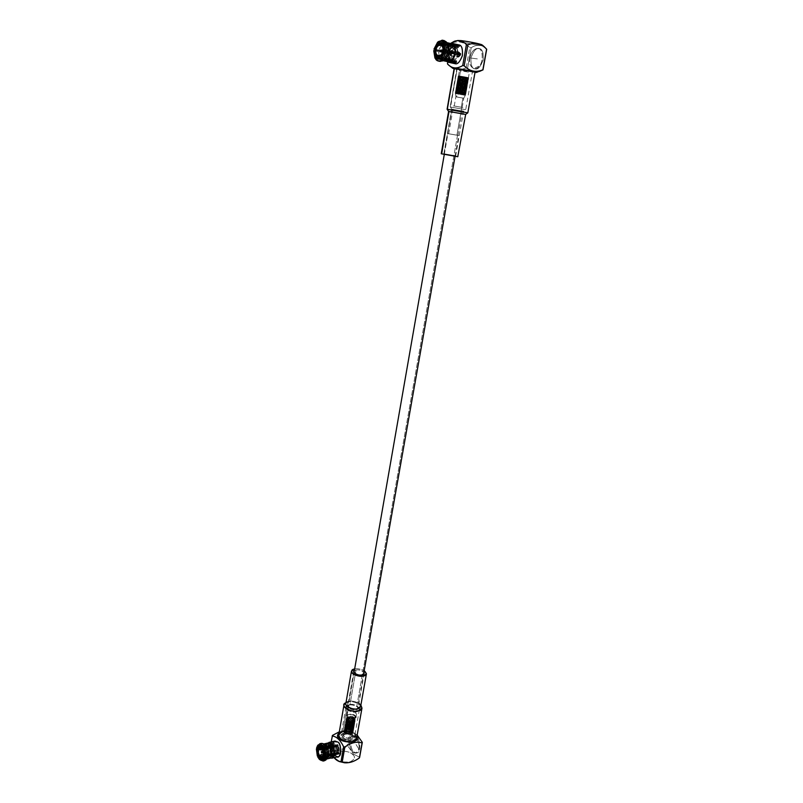 <?xml version="1.0" encoding="UTF-8"?>
<svg xmlns="http://www.w3.org/2000/svg" width="803" height="803" viewBox="0 0 803 803"><rect width="100%" height="100%" fill="white"/><g stroke="black" fill="none" stroke-linecap="round" stroke-linejoin="round"><path stroke-width="0.6" stroke-dasharray="4.01 3.01" d="M354.535 719.879L354.133 724.065L353.2 725.651L353.541 723.734L353.691 726.615L352.748 728.191L353.089 726.273L353.24 729.154L352.788 731.694L352.346 731.121L352.537 733.169L350.911 734.052L348.361 734.113L344.979 732.667L344.276 736.682C343.262 735.939 343.343 735.056 344.537 734.022C347.769 733.37 350.048 733.721 351.363 735.076L351.533 735.247C355.107 737.726 345.571 739.332 344.276 736.682L343.393 737.656C338.585 734.845 350.028 732.266 351.965 735.699C356.823 738.489 345.34 741.139 343.393 737.656C344.959 740.868 356.502 738.921 352.176 735.909L351.965 735.699C350.369 734.062 347.619 733.641 343.704 734.434C342.259 735.678 342.158 736.752 343.393 737.656L344.276 736.682C346.956 738.589 349.556 738.569 352.065 736.622L351.363 735.076C348.673 733.169 346.083 733.199 343.584 735.146L344.276 736.682L344.979 732.667L344.276 731.142L345.19 730.047L348.693 729.646L352.627 731.784L351.162 730.449L351.985 729.736L352.156 730.951L351.433 730.449L352.346 731.121L351.985 729.736L351.162 730.449L348.693 729.656L349.566 728.712L349.907 729.807L348.873 729.566L350.238 729.907L350.881 729.134L351.162 730.298L350.238 729.907L351.162 730.449L351.875 729.485L352.065 731.081L352.617 730.158L353.019 732.446L351.875 729.485L351.162 730.449L350.881 729.134L349.998 729.957L349.566 728.712L348.693 729.656L347.378 729.566L348.171 728.502L348.532 729.515L347.478 729.445L348.693 729.646L348.171 728.502L347.378 729.566L345.19 730.047L345.651 728.793L345.902 729.626L345.119 729.897L346.163 729.706L346.816 728.532L347.147 729.445L346.183 729.556L347.368 729.566L346.816 728.532L346.163 729.706L345.651 728.793L344.417 731.955L344.236 730.62L344.035 731.292L344.788 729.254L344.387 730.439L345.18 730.057L344.788 729.254L344.537 730.579L344.296 729.887L344.166 731.864L345.882 733.31L349.696 734.193L353.009 732.627L351.955 733.852L350.891 734.203L350.59 733.32L349.917 734.313L350.891 734.203L349.586 734.323L349.235 733.34L348.532 734.253L349.586 734.323L348.181 734.203L347.819 733.139L347.137 733.952L348.181 734.203L346.816 733.852L346.505 732.707L345.882 733.46L346.816 733.852L345.611 733.31L345.39 732.105L344.889 732.798L345.611 733.31L344.698 732.627L344.617 731.382L344.256 732.055L344.698 732.627L344.617 731.382L344.698 732.627L345.39 732.105L345.882 733.46L346.505 732.707L347.137 733.952L347.819 733.139L348.532 734.253L349.235 733.34L349.586 734.323L350.59 733.32L350.891 734.203L351.955 733.852L351.754 733.049L351.172 734.133L353.009 732.627L352.979 730.881L352.527 733.169L352.477 732.185L351.885 733.701L351.654 732.627L350.911 734.052L350.55 732.878L349.696 734.193L349.255 732.908L348.361 734.113L347.92 732.707L347.057 733.801L346.665 732.306L345.882 733.31L345.621 731.734L344.979 732.667L344.296 729.887L344.537 730.579L345.039 729.034L345.19 730.057L345.862 728.592L346.163 729.706L346.966 728.341L347.378 729.566L348.251 728.311L348.693 729.656L349.576 728.512L349.998 729.957L350.821 728.913L351.162 730.449L351.915 729.345L352.306 730.73L352.647 728.803L352.065 731.081L352.647 728.803L352.306 730.73L352.748 730.047L352.898 731.473L352.647 728.803L351.162 730.449L350.821 728.913L349.998 729.957L349.576 728.512L348.693 729.656L348.251 728.311L347.378 729.566L346.966 728.341L346.163 729.706L345.862 728.592L345.19 730.057L345.039 729.034L344.537 730.579L344.577 729.626L344.266 731.242L344.517 730.328L344.979 732.667L345.621 731.734L345.882 733.31L346.665 732.306L347.057 733.801L347.92 732.707L348.361 734.113L349.255 732.908L349.696 734.193L350.55 732.878L350.911 734.052L351.654 732.627L351.885 733.701L352.477 732.185L352.527 733.169L353.24 729.556L352.798 732.928L353.139 731.001L352.798 732.928L352.477 732.185L351.885 733.701L352.457 731.563L352.115 733.49L351.654 732.627L350.911 734.052L350.55 732.878L349.696 734.193L350.479 733.019L350.148 732.085L349.456 733.039L349.807 734.012L349.255 732.908L348.361 734.113L349.114 733.019L348.753 731.985L348.05 732.858L348.412 733.922L347.92 732.707L347.057 733.801L347.368 731.663L346.705 732.456L347.026 733.601L346.665 732.306L345.882 733.31L346.133 731.142L345.802 733.079L345.621 731.734L344.848 732.406L345.18 730.479L344.848 732.406L344.878 731.051L344.256 731.653L344.708 728.281L344.377 730.208L344.929 728.883L345.19 730.057L345.4 727.729L345.059 729.646L345.842 728.441L346.163 729.706L346.434 727.357L346.093 729.285L347.037 728.201L347.378 729.566L347.037 728.201L347.699 727.217L348.05 728.18L347.368 729.134L348.392 728.211L348.693 729.656L348.392 728.211L349.094 727.307L349.456 728.361L348.753 729.224L349.787 728.441L349.998 729.957L349.787 728.441L350.469 727.628L350.781 728.763L350.128 729.546L350.781 728.763L351.353 730.068L351.604 727.909L351.875 729.485L352.507 728.542L352.617 730.158L353.069 729.244L352.888 730.228L352.507 728.542L351.875 729.485L351.604 727.909L350.821 728.913L350.469 727.628L349.576 728.512L349.094 727.307L348.251 728.311L347.699 727.217L346.966 728.341L346.434 727.357L345.862 728.592L345.4 727.729L345.039 729.034L344.708 728.281L344.437 728.973L344.316 730.399L344.597 729.726L345.33 731.704L346.133 731.142L346.705 732.456L347.368 731.663L348.05 732.858L348.753 731.985L349.114 733.019L350.148 732.085L351.092 733.862L351.423 731.934L350.801 732.978L351.423 731.934L351.684 732.778L353.139 731.001L353.119 731.714L353.069 729.244L352.939 731.583L352.979 730.62L351.654 732.627L351.353 731.503L350.55 732.878L350.138 731.643L349.255 732.908L348.813 731.563L347.92 732.707L347.498 731.252L346.665 732.306L346.334 730.76L345.621 731.734L344.437 728.973L344.577 729.626L345.631 727.518L345.862 728.592L346.605 727.167L346.966 728.341L347.819 727.026L348.251 728.311L349.134 727.116L349.576 728.512L350.439 727.418L350.821 728.913L351.875 727.909L351.875 729.485L352.427 727.197L352.095 729.114L352.788 728.582L352.878 729.827L353.21 727.909L352.507 728.542L352.427 727.197L350.821 728.913L350.439 727.418L349.576 728.512L349.134 727.116L348.251 728.311L347.819 727.026L346.966 728.341L346.605 727.167L345.862 728.592L345.631 727.518L344.517 730.328L344.868 729.415L345.621 731.734L346.334 730.76L346.665 732.306L347.498 731.252L347.92 732.707L348.813 731.563L349.255 732.908L350.138 731.643L350.55 732.878L351.353 731.503L351.654 732.627L352.979 730.62L352.939 731.583L353.069 729.244L352.939 731.583L353.43 730.238L352.738 731.955L353.069 730.037L352.738 731.955L352.336 731.152L351.654 732.627L352.206 730.509L351.865 732.426L351.353 731.503L350.55 732.878L350.138 731.643L349.255 732.908L350.038 731.774L349.676 730.8L348.974 731.704L349.345 732.717L348.813 731.563L347.92 732.707L348.632 731.653L348.271 730.589L347.579 731.403L347.93 732.507L347.498 731.252L346.665 732.306L346.946 730.158L346.605 732.085L346.334 730.76L345.621 731.734L345.842 729.556L345.501 731.483L345.42 730.128L344.878 731.051L344.738 727.347L344.407 729.265L344.828 727.899L345.039 729.034L345.23 726.725L344.889 728.632L345.561 727.367L345.862 728.592L346.093 726.253L345.762 728.17L346.625 727.026L346.966 728.341L346.625 727.026L347.267 726.002L346.926 727.909L347.92 726.906L348.251 728.311L347.92 726.906L348.612 725.972L348.974 726.976L348.281 727.879L349.315 727.026L349.576 728.512L349.315 727.026L350.008 726.183L350.359 727.267L349.676 728.09L350.68 727.377L350.821 728.913L351.323 726.605L350.991 728.512L352.316 726.946L353.24 729.154L352.316 726.946L351.604 727.909L351.323 726.605L350.439 727.418L350.008 726.183L349.134 727.116L348.612 725.972L347.819 727.026L347.267 726.002L346.605 727.167L346.093 726.253L345.631 727.518L345.23 726.725L344.607 729.325L345.059 728.843L345.33 730.258L345.842 729.556L346.053 730.76L346.946 730.158L347.257 731.302L348.271 730.589L348.974 731.704L349.676 730.8L350.7 732.687L351.031 730.77L350.369 731.764L351.031 730.77L351.624 731.593L353.491 729.887L353.43 728.341L352.979 730.62L352.929 729.636L352.336 731.152L352.105 730.088L351.353 731.503L350.991 730.339L350.138 731.643L349.706 730.359L348.813 731.563L348.372 730.158L347.498 731.252L347.117 729.756L346.334 730.76L346.063 729.184L345.42 730.128L344.959 727.779L344.487 728.753L344.738 727.347L344.718 728.692L344.738 727.347L344.979 728.04L345.481 726.494L345.631 727.518L346.304 726.053L346.605 727.167L347.418 725.812L347.819 727.026L348.693 725.782L349.134 727.116L350.018 725.982L350.439 727.418L351.272 726.384L351.604 727.909L352.366 726.805L352.507 728.542L353.089 726.273L352.748 728.191L353.089 726.273L351.604 727.909L351.272 726.384L350.439 727.418L350.018 725.982L349.134 727.116L348.693 725.782L347.819 727.026L347.418 725.812L346.605 727.167L346.304 726.053L345.631 727.518L345.481 726.494L344.868 729.415L345.32 728.502L345.42 730.128L346.063 729.184L346.334 730.76L347.117 729.756L347.498 731.252L348.372 730.158L348.813 731.563L349.706 730.359L350.138 731.643L350.991 730.339L351.353 731.503L352.105 730.088L352.336 731.152L353.24 729.967L353.059 727.628L353.069 729.244L353.681 727.016L353.24 729.967L353.852 727.769L353.25 730.379L353.591 728.451L353.25 730.379L352.929 729.636L352.336 731.152L352.908 729.014L352.567 730.941L352.105 730.088L351.353 731.503L351.875 729.385L351.533 731.312L350.991 730.339L350.138 731.643L349.706 730.359L348.813 731.563L349.566 730.469L349.195 729.435L348.492 730.308L348.853 731.372L348.372 730.158L347.498 731.252L347.809 729.114L347.157 729.907L347.478 731.051L347.117 729.756L346.244 730.529L346.585 728.592L346.244 730.529L346.063 729.184L345.29 729.857L345.621 727.93L345.29 729.857L345.32 728.502L344.698 729.114L344.878 726.424L344.537 728.351L345.149 725.741L344.818 727.669L345.37 726.344L345.631 727.518L345.842 725.189L345.511 727.106L346.284 725.902L346.605 727.167L346.876 724.828L346.535 726.745L347.478 725.671L347.819 727.026L347.478 725.671L348.141 724.677L348.492 725.651L347.809 726.605L348.833 725.671L349.134 727.116L348.833 725.671L349.536 724.778L349.897 725.832L349.205 726.695L350.228 725.912L350.439 727.418L350.228 725.912L350.911 725.099L351.232 726.233L350.57 727.016L351.533 726.354L351.794 727.528L352.045 725.37L352.316 726.946L352.959 726.002L353.059 727.628L353.681 727.016L353.059 727.628L352.959 726.002L352.316 726.946L352.045 725.37L351.272 726.384L350.911 725.099L350.018 725.982L349.536 724.778L348.693 725.782L348.141 724.677L347.418 725.812L346.876 724.828L346.304 726.053L345.842 725.189L345.481 726.494L345.149 725.741L345.19 728.622L345.621 727.93L345.782 729.164L346.585 728.592L346.856 729.776L347.809 729.114L348.492 730.308L349.195 729.435L350.259 731.463L350.6 729.536L349.907 730.489L350.6 729.536L351.242 730.439L351.875 729.385L352.136 730.238L352.908 729.014L353.21 729.656L353.591 728.451L353.571 729.174L353.521 726.705L353.43 728.341L353.852 727.769L352.929 729.636L352.778 728.602L352.105 730.088L351.804 728.953L350.991 730.339L350.59 729.094L349.706 730.359L349.265 729.004L348.372 730.158L347.95 728.702L347.117 729.756L346.776 728.211L346.063 729.184L345.872 727.578L345.32 728.502L345.31 726.866L344.959 727.779L345.149 725.741L345.481 726.494L346.073 724.979L346.304 726.053L347.057 724.627L347.418 725.812L348.261 724.497L348.693 725.782L349.586 724.587L350.018 725.982L350.891 724.888L351.272 726.384L352.326 725.37L352.316 726.946L352.878 724.657L352.537 726.574L353.049 725.872L353.32 727.287L353.661 725.37L352.959 726.002L352.878 724.657L351.272 726.384L350.891 724.888L350.018 725.982L349.586 724.587L348.693 725.782L348.261 724.497L347.418 725.812L347.057 724.627L346.304 726.053L346.073 724.979L345.481 726.494L345.42 725.5L345.32 728.502L345.872 727.578L346.063 729.184L346.776 728.211L347.117 729.756L347.95 728.702L348.372 730.158L349.265 729.004L349.706 730.359L350.59 729.094L350.991 730.339L351.804 728.953L352.105 730.088L352.778 728.602L352.929 729.636L353.681 727.418L353.43 728.341L353.521 726.705L353.059 727.628L353.691 726.615L353.711 728.05L354.053 726.123L353.38 729.034L354.003 726.856L353.661 728.783L353.43 728.08L352.929 729.636L353.521 727.488L353.179 729.405L352.778 728.602L352.105 730.088L352.658 727.96L352.316 729.877L351.804 728.953L350.991 730.339L351.483 728.221L351.142 730.138L350.59 729.094L349.706 730.359L349.265 729.004L348.372 730.158L349.074 729.094L348.713 728.03L348.03 728.853L348.382 729.957L347.95 728.702L347.117 729.756L347.388 727.608L347.057 729.536L346.776 728.211L345.952 728.933L346.284 727.006L345.952 728.933L345.872 727.578L345.17 728.211L345.501 726.293L345.17 728.211L345.31 726.866L344.788 727.458L345.671 724.176L345.34 726.103L346.003 724.828L346.304 726.053L346.545 723.714L346.203 725.631L347.077 724.487L347.418 725.812L347.709 723.463L347.368 725.38L348.361 724.366L348.693 725.782L348.361 724.366L349.054 723.433L349.415 724.436L348.723 725.35L349.767 724.497L350.018 725.982L349.767 724.497L350.459 723.644L350.801 724.738L350.118 725.561L351.122 724.838L351.272 726.384L351.774 724.065L351.433 725.982L352.768 724.406L353.521 726.705L353.661 725.37L352.959 726.002L352.768 724.406L352.045 725.37L351.774 724.065L350.891 724.888L350.459 723.644L349.586 724.587L349.054 723.433L348.261 724.497L347.709 723.463L347.057 724.627L346.545 723.714L346.073 724.979L345.671 724.176L345.139 726.966L345.501 726.293L345.591 727.528L346.284 727.006L346.505 728.211L347.388 727.608L348.03 728.853L348.713 728.03L349.787 730.168L350.489 729.224L350.128 728.241L349.425 729.154L350.128 728.241L350.489 729.224L351.483 728.221L351.784 729.104L352.658 727.96L353.069 728.642L353.521 727.488L353.581 728.221L354.053 726.123L352.778 728.602L352.557 727.538L351.804 728.953L351.443 727.779L350.59 729.094L350.158 727.809L349.265 729.004L348.813 727.608L347.95 728.702L347.558 727.207L346.776 728.211L346.505 726.635L345.872 727.578L345.762 725.952L345.31 726.866L345.4 725.239L344.929 726.203L345.922 723.955L346.073 724.979L346.745 723.513L347.057 724.627L347.86 723.272L348.261 724.497L349.134 723.242L349.586 724.587L350.469 723.443L350.891 724.888L351.714 723.844L352.045 725.37L353.049 724.436L352.959 726.002L353.541 723.734L353.2 725.651L353.541 723.734L352.045 725.37L351.714 723.844L350.891 724.888L350.469 723.443L349.586 724.587L349.134 723.242L348.261 724.497L347.86 723.272L347.057 724.627L346.745 723.513L346.073 724.979L345.922 723.955L345.31 726.866L345.762 725.952L345.872 727.578L346.505 726.635L346.776 728.211L347.558 727.207L347.95 728.702L348.813 727.608L349.265 729.004L350.158 727.809L350.59 729.094L351.443 727.779L351.804 728.953L352.557 727.538L352.778 728.602L353.681 727.418L353.511 725.089L353.521 726.705L354.133 724.477L353.681 727.418L354.304 725.219L353.701 727.839L354.043 725.912L353.701 727.839L353.38 727.086L352.778 728.602L353.36 726.464L353.019 728.391L352.557 727.538L351.804 728.953L352.326 726.835L351.985 728.763L351.443 727.779L350.59 729.094L351.383 727.919L351.052 726.976L350.349 727.94L350.71 728.903L350.158 727.809L349.265 729.004L348.813 727.608L347.95 728.702L348.261 726.564L347.599 727.357L347.92 728.492L347.558 727.207L346.776 728.211L347.026 726.042L346.695 727.97L346.505 726.635L345.732 727.307L346.073 725.38L345.732 727.307L345.762 725.952L345.149 726.564L345.32 723.884L344.989 725.812L345.601 723.202L345.26 725.119L345.812 723.804L346.073 724.979L346.284 722.65L345.952 724.567L346.725 723.362L347.057 724.627L347.318 722.288L346.976 724.206L347.92 723.132L348.261 724.497L347.92 723.132L348.592 722.148L348.944 723.112L348.251 724.065L349.285 723.142L349.586 724.587L349.285 723.142L349.978 722.238L350.339 723.292L349.646 724.155L350.68 723.373L350.891 724.888L351.353 722.559L351.674 723.694L351.021 724.477L351.674 723.694L352.246 724.989L352.497 722.83L352.768 724.406L353.41 723.463L353.511 725.089L354.133 724.477L353.511 725.089L353.41 723.463L352.768 724.406L352.497 722.83L351.714 723.844L351.353 722.559L350.469 723.443L349.978 722.238L349.134 723.242L348.592 722.148L347.86 723.272L347.318 722.288L346.745 723.513L346.284 722.65L345.922 723.955L345.601 723.202L345.491 725.892L346.073 725.38L346.454 726.775L347.026 726.042L347.599 727.357L348.261 726.564L349.305 728.813L350.008 727.919L349.646 726.886L348.944 727.759L349.646 726.886L350.008 727.919L351.052 726.976L351.383 727.919L352.326 726.835L352.838 727.598L354.304 725.219L353.882 725.802L353.972 724.165L353.832 726.494L353.882 725.531L353.38 727.086L353.23 726.053L352.557 727.538L352.256 726.404L351.443 727.779L351.041 726.544L350.158 727.809L349.706 726.454L348.813 727.608L348.392 726.143L347.558 727.207L347.227 725.651L346.505 726.635L345.762 724.316L345.4 725.239L345.32 723.884L345.461 724.547L346.515 722.429L346.745 723.513L347.498 722.088L347.86 723.272L348.703 721.957L349.134 723.242L350.028 722.048L350.469 723.443L351.333 722.349L351.714 723.844L352.768 722.83L352.768 724.406L353.32 722.118L352.989 724.045L353.691 723.503L353.772 724.748L354.113 722.83L353.41 723.463L353.32 722.118L351.714 723.844L351.333 722.349L350.469 723.443L350.028 722.048L349.134 723.242L348.703 721.957L347.86 723.272L347.498 722.088L346.745 723.513L346.515 722.429L345.4 725.239L345.762 724.316L346.505 726.635L347.227 725.651L347.558 727.207L348.392 726.143L348.813 727.608L349.706 726.454L350.158 727.809L351.041 726.544L351.443 727.779L352.256 726.404L352.557 727.538L353.23 726.053L353.38 727.086L353.882 725.531L353.832 726.494L353.972 724.165L353.511 725.089L354.133 724.065L354.163 725.5L354.494 723.583L354.354 724.999L354.113 726.233L354.454 724.306L354.113 726.233L353.882 725.531L353.38 727.086L353.972 724.938L353.631 726.866L353.23 726.053L352.557 727.538L353.109 725.4L352.768 727.327L352.256 726.404L351.443 727.779L351.935 725.661L351.594 727.588L351.041 726.544L350.158 727.809L350.931 726.665L350.58 725.681L349.877 726.595L350.238 727.618L349.706 726.454L348.813 727.608L348.392 726.143L347.558 727.207L347.84 725.049L347.498 726.986L347.227 725.651L346.394 726.384L346.735 724.447L346.394 726.384L346.314 725.019L345.611 725.671L345.952 723.734L345.611 725.671L345.762 724.316L345.23 724.908L346.113 721.636L345.782 723.553L346.444 722.278L346.745 723.513L346.986 721.174L346.645 723.091L347.518 721.947L347.86 723.272L348.151 720.913L347.819 722.841L348.813 721.837L349.134 723.242L348.813 721.837L349.506 720.893L349.867 721.907L349.164 722.81L350.208 721.957L350.469 723.443L350.208 721.957L350.901 721.104L351.252 722.198L350.57 723.021L351.573 722.298L351.714 723.844L352.216 721.526L351.885 723.443L353.21 721.867L353.41 723.463L353.962 722.539L353.972 724.165L354.113 722.83L353.41 723.463L353.21 721.867L352.497 722.83L352.216 721.526L351.333 722.349L350.901 721.104L350.028 722.048L349.506 720.893L348.703 721.957L348.151 720.913L347.498 722.088L346.986 721.174L346.515 722.429L346.113 721.636L345.491 724.226L345.952 723.734L346.223 725.149L346.735 724.447L347.217 725.802L347.84 725.049L348.823 727.408L349.526 726.544L349.164 725.48L348.482 726.303L349.164 725.48L349.877 726.595L350.58 725.681L350.931 726.665L351.935 725.661L352.527 726.484L353.109 725.4L353.521 726.093L354.494 723.583L353.23 726.053L352.999 724.979L352.256 726.404L351.895 725.229L351.041 726.544L350.6 725.25L349.706 726.454L349.265 725.049L348.392 726.143L348.01 724.647L347.227 725.651L346.956 724.085L346.314 725.019L346.213 723.403L345.762 724.316L345.621 722.258L345.862 722.951L346.364 721.405L346.515 722.429L347.197 720.974L347.498 722.088L348.301 720.733L348.703 721.957L349.586 720.703L350.028 722.048L350.911 720.903L351.333 722.349L352.166 721.305L352.497 722.83L353.26 721.726L353.651 723.112L353.982 721.184L353.41 723.463L353.982 721.184L353.972 724.165L353.982 721.184L352.497 722.83L352.166 721.305L351.333 722.349L350.911 720.903L350.028 722.048L349.586 720.703L348.703 721.957L348.301 720.733L347.498 722.088L347.197 720.974L346.515 722.429L346.364 721.405L345.762 724.316L346.213 723.403L346.314 725.019L346.956 724.085L347.227 725.651L348.01 724.647L348.392 726.143L349.265 725.049L349.706 726.454L350.6 725.25L351.041 726.544L351.895 725.229L352.256 726.404L352.999 724.979L353.23 726.053L354.133 724.878L354.233 722.61L354.133 724.878L354.755 722.68L354.153 725.29L354.494 723.362L354.153 725.29L353.822 724.537L353.23 726.053L353.812 723.915L353.471 725.842L352.999 724.979L352.256 726.404L352.778 724.276L352.437 726.203L351.895 725.229L351.041 726.544L351.834 725.37L351.493 724.426L350.801 725.38L351.152 726.354L350.6 725.25L349.706 726.454L350.459 725.36L350.098 724.326L349.385 725.199L349.757 726.263L349.265 725.049L348.392 726.143L348.01 724.647L347.137 725.42L347.478 723.493L347.137 725.42L346.956 724.085L346.183 724.758L346.515 722.82L346.183 724.758L346.213 723.403L345.591 724.005L345.762 721.335L345.431 723.262L346.043 720.652L345.702 722.58L346.254 721.255L346.515 722.429L346.725 720.11L346.394 722.027L347.167 720.823L347.498 722.088L347.759 719.749L347.428 721.666L348.361 720.592L348.703 721.957L348.361 720.592L349.034 719.608L349.385 720.572L348.703 721.526L349.727 720.602L350.028 722.048L349.727 720.602L350.429 719.699L350.791 720.753L350.088 721.616L351.122 720.833L351.333 722.349L351.122 720.833L351.804 720.02L352.126 721.154L351.463 721.937L352.126 721.154L352.688 722.449L352.949 720.291L353.21 721.867L353.852 720.913L353.962 722.539L354.585 721.927L353.962 722.539L353.852 720.913L353.21 721.867L352.949 720.291L352.427 721.285L351.804 720.02L350.911 720.903L350.429 719.699L349.586 720.703L349.034 719.608L348.301 720.733L347.759 719.749L347.197 720.974L346.725 720.11L345.641 722.76L345.922 722.078L345.932 723.332L346.515 722.82L346.906 724.216L347.478 723.493L348.372 725.942L349.054 725.119L348.703 724.005L348.05 724.798L348.703 724.005L349.385 725.199L350.098 724.326L350.459 725.36L351.493 724.426L352.146 725.33L352.778 724.276L353.28 725.049L353.812 723.915L353.942 724.687L354.585 721.927L353.822 724.537L353.681 723.503L352.999 724.979L352.708 723.854L351.895 725.229L351.493 723.985L350.6 725.25L350.158 723.894L349.265 725.049L348.843 723.593L348.01 724.647L347.669 723.101L346.956 724.085L346.766 722.469L346.213 723.403L346.213 720.492L346.364 721.405L346.966 719.889L347.197 720.974L347.94 719.548L348.301 720.733L349.154 719.418L349.586 720.703L350.469 719.508L350.911 720.903L351.784 719.809L352.166 721.305L353.22 720.291L353.21 721.867L353.772 719.568L353.43 721.495L354.133 720.964L354.223 722.208L354.565 720.281L353.852 720.913L353.772 719.568L352.166 721.305L351.784 719.809L350.911 720.903L350.469 719.508L349.586 720.703L349.154 719.418L348.301 720.733L347.94 719.548L347.197 720.974L346.966 719.889L346.364 721.405L346.314 720.411L346.213 723.403L346.766 722.469L346.956 724.085L347.669 723.101L348.01 724.647L348.843 723.593L349.265 725.049L350.158 723.894L350.6 725.25L351.493 723.985L351.895 725.229L352.708 723.854L352.999 724.979L353.681 723.503L353.822 724.537L354.585 722.329L354.324 723.252L354.414 721.616L353.962 722.539L354.585 721.526L354.605 722.961L354.946 721.034L354.284 723.945L354.906 721.756L353.822 724.537L354.424 722.379L354.083 724.316L353.681 723.503L352.999 724.979L353.551 722.841L353.21 724.778L352.708 723.854L351.895 725.229L352.387 723.101L352.045 725.039L351.493 723.985L350.6 725.25L351.383 724.115L351.031 723.122L350.319 724.035L350.69 725.059L350.158 723.894L349.265 725.049L349.978 723.985L349.616 722.911L348.924 723.744L349.275 724.848L348.843 723.593L348.01 724.647L347.669 723.101L346.956 724.085L347.177 721.887L346.836 723.824L346.766 722.469L346.213 723.403L346.394 721.184L346.053 723.112L346.203 721.767L345.671 722.359L346.555 719.086L346.223 721.014L346.896 719.739L347.197 720.974L347.428 718.625L347.097 720.552L347.96 719.398L348.301 720.733L347.96 719.398L348.592 718.374L348.261 720.301L349.255 719.287L349.586 720.703L349.255 719.287L349.947 718.354L350.309 719.368L349.606 720.271L350.65 719.418L350.911 720.903L350.65 719.418L351.353 718.555L351.694 719.659L351.011 720.482L352.015 719.759L352.166 721.305L352.668 718.976L352.326 720.903L353.661 719.317L354.414 721.616L354.565 720.281L353.852 720.913L353.661 719.317L352.949 720.291L352.668 718.976L351.784 719.809L351.353 718.555L350.469 719.508L349.947 718.354L349.154 719.418L348.592 718.374L347.94 719.548L347.428 718.625L346.966 719.889L346.555 719.086L345.942 721.676L346.394 721.184L346.665 722.6L347.177 721.887L347.95 724.426L348.602 723.644L348.291 722.489L347.669 723.242L348.291 722.489L348.924 723.744L349.616 722.911L349.978 723.985L351.031 723.122L351.383 724.115L352.387 723.101L352.969 723.935L353.551 722.841L353.752 723.654L354.946 721.034L353.681 723.503L353.45 722.429L352.708 723.854L352.346 722.67L351.493 723.985L351.052 722.69L350.158 723.894L349.717 722.489L348.843 723.593L348.452 722.088L347.669 723.101L347.398 721.526L346.766 722.469L346.655 720.843L346.203 721.767L346.073 719.699L346.314 720.411L346.816 718.856L346.966 719.889L347.639 718.424L347.94 719.548L348.743 718.183L349.154 719.418L350.028 718.163L350.469 719.508L351.363 718.364L351.784 719.809L352.607 718.755L352.949 720.291L353.711 719.187L353.852 720.913L354.434 718.645L354.093 720.562L354.434 718.645L352.949 720.291L352.607 718.755L351.784 719.809L351.363 718.364L350.469 719.508L350.028 718.163L349.154 719.418L348.743 718.183L347.94 719.548L347.639 718.424L346.966 719.889L346.816 718.856L346.203 721.767L346.655 720.843L346.766 722.469L347.398 721.526L347.669 723.101L348.452 722.088L348.843 723.593L349.717 722.489L350.158 723.894L351.052 722.69L351.493 723.985L352.346 722.67L352.708 723.854L353.45 722.429L353.681 723.503L354.585 722.329L354.404 719.99L354.414 721.616L355.036 719.378L354.585 722.329L355.117 720.682L353.681 723.503L354.264 721.355L353.922 723.282L353.45 722.429L352.708 723.854L353.23 721.726L352.888 723.654L351.945 721.867L351.252 722.82L351.604 723.794L351.052 722.69L350.158 723.894L350.911 722.8L350.54 721.767L349.837 722.64L350.208 723.704L349.717 722.489L348.813 723.383L349.496 722.559L349.154 721.445L347.669 723.101L347.92 720.933L346.766 722.469L346.966 720.271L346.625 722.198L346.655 720.843L346.203 721.767L346.484 718.103L346.153 720.03L346.695 718.705L346.966 719.889L347.177 717.561L346.836 719.478L347.609 718.273L347.94 719.548L348.201 717.199L347.87 719.117L348.813 718.053L349.154 719.418L348.813 718.053L349.476 717.059L349.827 718.033L349.144 718.976L350.168 718.053L350.469 719.508L350.168 718.053L350.871 717.159L351.232 718.213L350.54 719.076L351.573 718.294L351.784 719.809L352.246 717.47L352.567 718.605L351.915 719.398L352.567 718.605L353.139 719.91L353.39 717.752L353.661 719.317L354.304 718.374L354.535 719.879M331.207 758.162L329.029 756.827L330.786 758.052L329.029 756.827L330.856 757.861L325.476 759.146L323.669 758.112L329.029 756.827L323.669 758.112L325.476 759.146L322.726 760.963L323.76 760.722L321.632 759.518L323.76 760.722L325.476 759.146L331.017 758.002M320.668 760.3L320.176 759.869L321.632 759.518L320.176 759.869L321.019 760.551M319.433 759.427L320.176 759.869L319.433 759.427M331.358 745.505L330.264 745.756L331.358 745.505L330.264 745.756L330.093 746.77L331.278 753.234L332.512 755.011L334.791 756.024L336.949 753.334L334.901 756.004L334.158 756.004L335.895 755.764L322.455 758.965L335.895 755.764L334.158 756.004L331.278 753.234L330.093 746.77L331.258 745.997L317.546 749.681L331.187 746.519L330.625 744.803L331.358 745.505M321.842 746.74L323.288 748.737L321.842 746.74M333.024 743.066L334.56 743.919L321.943 746.83L334.56 743.919L332.402 743.056L330.264 745.756L332.342 743.066L333.496 742.805L320.277 745.846L333.024 743.066M454.317 60.857L452.25 61.359L438.498 58.388L452.25 61.359L450.433 60.436L451.617 60.697L450.874 62.082L450.272 61.299L445.655 60.295L444.45 52.968L449.058 53.982L449.299 52.576L444.691 51.553L448.325 44.677L452.952 45.731L453.805 45.088L443.055 43.031L445.514 42.348L451.386 43.693L448.917 44.356L451.698 43.733L445.514 42.348L447.683 43.452L445.514 42.348L443.055 43.031L448.917 44.356L450.463 43.452L449.178 44.035L453.805 45.088L452.952 45.731L448.325 44.677L444.691 51.553L449.299 52.576L449.058 53.982L444.45 52.968L444.631 57.736L445.655 60.295L450.272 61.299L450.874 62.082L446.267 61.088L450.874 62.082L451.617 60.697L451.015 59.914L450.272 61.299L451.015 59.914L436.812 56.822L451.015 59.914L451.617 60.697L439.964 58.167L450.433 60.436L448.857 53.821L450.051 54.082L449.058 53.982L450.051 54.082L450.292 52.677L435.417 49.374L450.292 52.677L450.051 54.082L435.186 50.8L448.857 53.821L452.009 46.955L453.193 47.226L452.952 45.731L453.193 47.226L454.056 46.584L453.805 45.088L454.056 46.584L440.034 43.402L452.862 46.313L455.381 45.851L457.961 46.955L458.413 46.112L457.961 46.955L458.583 47.738L459.336 46.323L458.583 47.738L443.597 44.336L458.583 47.738L457.961 46.955L443.487 43.663L456.766 46.684L458.362 53.339L456.766 46.684L452.862 46.313L454.056 46.584L453.193 47.226L438.669 43.934L452.009 46.955L452.862 46.313L451.206 47.809L449.098 52.406L449.007 57.555L450.433 60.436L452.25 61.359L454.317 60.857L441.128 57.997L455.512 61.118L455.622 61.781L454.317 60.857L456.365 60.486L456.616 61.992L456.365 60.486L455.512 61.118L456.365 60.486L441.409 57.234L455.171 60.225L454.317 60.857M444.882 59.884L442.423 60.506L440.285 59.382L446.127 60.647L446.619 61.429L446.127 60.647L440.285 59.382L437.645 60.054L439.693 61.329L437.645 60.054L440.285 59.382L442.423 60.506L440.154 61.409L444.119 60.265M459.316 55.036L458.122 54.765L459.316 55.036M458.142 54.654L444.25 51.643L442.192 56.391L444.33 51.703L458.122 54.765L455.171 60.225L458.142 54.654M442.102 40.16L443.698 40.531L440.807 41.355L439.221 40.993L443.055 43.031L440.807 41.355L444.069 40.582L442.102 40.16M466.754 79.367L464.335 93.108L464.977 91.873L464.676 94.433L463.632 95.025L463.512 94.202L462.337 94.774L462.046 93.931L460.43 94.433L460.43 93.64L459.487 93.479L459.286 94.242L457.951 93.228L457.499 93.951L456.666 93.028L456.395 93.78L455.763 92.907L455.672 93.69L455.512 92.877L455.411 93.68L455.281 92.877L456.104 93.871L456.947 93.268L457.088 94.071L457.479 93.369L458.764 94.383L458.935 93.64L459.848 93.81L459.878 94.583L461.474 94.092L461.404 94.854L462.137 94.202L463.18 95.145L463.572 94.433L464.295 95.306L465.188 94.664L465.017 95.396L465.64 94.704L465.258 95.416L465.599 94.654L464.395 95.176L464.676 94.433L464.395 95.176L465.047 94.513L465.078 95.336L465.539 94.945L465.017 95.396L465.559 93.248L465.288 95.406L465.65 93.218L465.178 95.356L465.258 93.108L465.419 94.603L465.258 93.108L464.395 95.176L464.425 92.927L463.562 94.543L464.676 94.433L464.546 93.379L464.044 94.312L464.425 92.927L464.586 94.754L465.258 93.108L465.208 94.895L465.65 93.218L465.359 94.965L465.559 93.248L465.128 94.965L464.295 95.306L464.275 94.543L463.18 95.145L462.137 94.202L461.404 94.854L461.474 94.092L459.878 94.583L459.848 93.81L458.935 93.64L458.383 94.312L458.292 93.529L456.315 93.138L456.104 93.871L455.562 92.967L455.642 93.76L455.321 92.867L455.672 93.69L455.763 92.907L456.485 93.519L456.797 96.942L463.722 98.207L455.933 96.842L456.797 96.942L456.666 93.028L457.499 93.951L457.951 93.228L458.824 93.369L458.894 94.172L459.487 93.479L460.43 93.64L460.43 94.433L461.123 93.76L462.046 93.931L461.956 94.704L462.689 94.051L463.753 94.573L463.321 94.965L463.231 92.696L463.512 94.202L463.291 93.128L462.689 94.051L463.231 92.696L461.956 94.704L461.785 92.425L462.046 93.931L461.765 92.847L461.123 93.76L461.785 92.425L460.43 94.433L460.229 92.154L460.43 93.64L460.129 92.566L459.487 93.479L460.229 92.154L458.894 94.172L458.734 91.903L458.824 93.369L458.553 92.295L457.951 93.228L458.734 91.903L457.499 93.951L457.429 91.703L457.369 93.138L457.178 92.084L456.666 93.028L457.429 91.703L456.395 93.78L456.455 91.562L455.672 93.69L455.903 91.502L455.411 93.68L455.823 91.532L455.532 93.73L456.224 91.642L455.562 92.967L456.224 91.642L456.325 93.911L457.058 91.823L456.315 93.138L456.787 92.215L456.947 93.268L457.058 91.823L457.399 94.132L458.252 92.054L457.479 93.369L458.051 92.455L458.292 93.529L458.252 92.054L458.764 94.383L459.687 92.325L458.935 93.64L459.557 92.736L459.848 93.81L459.687 92.325L459.878 94.583L461.223 92.596L460.541 93.931L461.183 93.018L461.474 94.092L461.223 92.596L461.404 94.854L462.719 92.847L462.137 94.202L462.749 93.289L462.99 94.342L462.719 92.847L463.18 95.145L464.014 93.048L463.572 94.433L464.114 93.499L464.275 94.543L464.014 93.048L464.295 95.306L464.987 93.188L465.017 95.396L465.931 93.268L465.208 94.895L465.258 93.108L464.586 94.754L464.425 92.927L463.562 94.543L464.425 92.927L464.887 94.363L465.579 93.168L465.539 94.513L465.931 93.268L465.027 94.945L464.987 93.188L464.244 94.834L464.014 93.048L463.09 94.664L462.719 92.847L461.685 94.433L461.223 92.596L460.149 94.172L459.687 92.325L458.654 93.901L458.252 92.054L457.319 93.65L457.058 91.823L456.285 93.439L456.224 91.642L455.662 93.299L455.823 91.532L455.502 93.228L455.903 91.502L455.823 93.248L456.455 91.562L456.596 93.349L457.429 91.703L457.75 93.519L458.734 91.903L459.165 93.75L460.229 92.154L460.711 94.011L461.785 92.425L462.227 94.292L463.231 92.696L463.562 94.543L463.532 92.746L462.227 94.292L462.036 92.465L460.711 94.011L460.41 92.174L459.165 93.75L458.814 91.913L457.75 93.519L457.409 91.683L456.596 93.349L456.134 91.502L455.823 93.248L455.602 91.462L455.502 93.228L455.542 91.482L455.662 93.299L455.903 91.582L456.285 93.439L457.058 91.823L457.319 93.65L458.252 92.054L458.654 93.901L459.828 92.355L460.149 94.172L461.052 92.576L461.685 94.433L463 92.897L463.09 94.664L464.335 93.108L464.244 94.834L464.987 93.188L465.349 94.563L465.63 91.512L465.559 93.248L466.152 91.994L465.931 93.268L465.82 91.462L465.891 93.258L465.82 91.462L465.258 93.108L465.198 91.311L465.419 93.128L465.349 91.763L464.756 92.987L465.198 91.311L464.425 92.927L464.164 91.1L464.485 92.927L463.311 94.272L463 92.897L461.825 94.031L461.052 92.576L460.209 93.76L459.687 92.325L458.633 93.469L458.252 92.054L457.228 93.208L457.058 91.823L456.144 92.987L456.224 91.642L455.482 92.827L455.542 91.482L455.311 92.757L456.104 90.177L455.692 91.462L456.104 90.177L456.465 92.887L457.108 91.642L457.68 93.068L458.443 91.853L459.175 93.309L460.41 92.174L460.802 93.59L462.036 92.465L462.398 93.881L463.532 92.746L463.803 94.142L464.485 92.927L464.264 91.542L463.532 92.746L464.164 91.1L463.231 92.696L462.829 90.839L463.19 92.676L462.849 91.271L462.036 92.465L462.829 90.839L461.785 92.425L461.313 90.568L461.645 92.395L461.253 90.99L460.41 92.174L461.313 90.568L460.229 92.154L459.768 90.307L460.009 92.104L459.627 90.709L458.814 91.913L459.768 90.307L458.734 91.903L458.352 90.077L458.443 91.853L458.132 90.468L457.409 91.683L458.352 90.077L457.429 91.703L457.198 89.906L457.108 91.642L456.917 90.287L456.335 91.532L457.198 89.906L456.455 91.562L456.425 89.806L455.903 91.502L456.094 89.795L455.542 91.482L456.094 89.795L455.582 91.502L456.265 89.866L456.224 91.642L456.887 90.016L456.064 91.622L456.596 90.398L456.736 91.773L456.887 90.016L457.058 91.823L457.921 90.227L456.997 91.823L457.68 90.619L457.951 92.014L457.921 90.227L458.252 92.054L459.246 90.478L458.292 92.074L459.085 90.89L459.436 92.285L459.246 90.478L459.687 92.325L460.751 90.749L459.828 92.355L460.661 91.181L461.052 92.576L460.751 90.749L461.223 92.596L462.287 91.01L461.454 92.636L462.277 91.452L462.638 92.837L462.287 91.01L462.719 92.847L463.692 91.241L463 92.897L463.763 91.693L464.034 93.058L463.692 91.241L464.034 93.058L464.847 91.412L464.525 94.463L464.847 91.412L464.014 93.048L463.692 91.241L462.719 92.847L462.287 91.01L461.223 92.596L460.751 90.749L459.687 92.325L459.246 90.478L458.252 92.054L457.921 90.227L457.058 91.823L456.887 90.016L456.224 91.642L456.265 89.866L455.903 91.502L456.425 89.806L456.455 91.562L457.198 89.906L457.429 91.703L458.352 90.077L458.734 91.903L459.768 90.307L460.229 92.154L461.313 90.568L461.785 92.425L462.829 90.839L463.231 92.696L464.164 91.1L464.425 92.927L465.198 91.311L465.258 93.108L465.82 91.462L465.881 92.877L465.63 91.512L464.987 93.188L465.63 91.512L465.881 92.877L466.232 91.572L465.65 93.218L466.121 91.512L465.258 93.108L465.529 91.371L464.425 92.927L464.485 91.151L463.231 92.696L463.11 90.89L461.785 92.425L461.524 90.598L460.229 92.154L459.898 90.317L458.734 91.903L458.372 90.066L457.429 91.703L457.198 89.906L456.455 91.562L456.104 89.755L455.843 91.351L455.853 89.745L455.823 91.532L455.953 89.806L456.224 91.642L456.556 89.956L457.058 91.823L457.6 90.177L458.252 92.054L458.975 90.438L459.687 92.325L460.541 90.719L461.223 92.596L462.157 91L462.719 92.847L463.692 91.241L464.014 93.048L464.847 91.412L465.288 92.817L464.847 91.412L464.254 92.666L464.004 91.301L462.889 92.455L462.157 91L461.323 92.194L460.942 90.789L459.707 91.903L459.246 90.478L458.192 91.632L457.911 90.237L456.937 91.381L456.887 90.016L456.054 91.191L455.953 89.806L455.632 91.07L456.174 88.43L456.295 91.1L456.867 89.846L457.329 91.251L458.041 90.016L458.704 91.462L459.507 90.247L460.28 91.723L461.133 90.528L461.916 92.014L462.739 90.819L463.431 92.295L464.485 91.151L464.696 92.546L465.529 91.371L465.579 92.736L466.021 91.482L465.981 92.847L466.232 91.572L465.63 91.512L464.987 93.188L466.162 89.806L465.881 92.877L466.443 90.247L466.232 91.572L465.87 89.665L466.021 91.482L465.87 89.665L465.198 91.311L465.037 89.484L465.308 91.321L465.158 89.926L464.485 91.151L465.037 89.484L464.164 91.1L463.833 89.243L464.184 91.09L463.893 89.675L463.11 90.89L463.833 89.243L462.829 90.839L462.387 88.972L462.739 90.819L462.367 89.394L461.524 90.598L462.387 88.972L461.313 90.568L460.842 88.701L461.133 90.528L460.741 89.113L459.898 90.317L460.842 88.701L459.768 90.307L459.336 88.45L459.507 90.247L459.155 88.842L458.372 90.066L459.336 88.45L458.352 90.077L458.031 88.25L458.041 90.016L457.78 88.631L457.118 89.876L458.031 88.25L457.198 89.906L457.058 88.119L456.425 89.806L456.505 88.059L455.853 89.745L456.415 88.089L455.833 89.755L456.415 88.089L456.556 89.956L456.505 88.591L456.887 90.016L457.66 88.39L456.777 90.006L457.389 88.782L457.6 90.177L457.66 88.39L457.921 90.227L458.854 88.631L457.911 90.237L458.643 89.033L458.975 90.438L458.854 88.631L459.246 90.478L460.29 88.902L459.336 90.508L460.159 89.314L460.541 90.719L460.29 88.902L460.751 90.749L461.825 89.173L460.942 90.789L461.775 89.595L462.157 91L461.825 89.173L462.287 91.01L463.321 89.414L462.548 91.07L463.351 89.856L463.672 91.251L463.321 89.414L463.672 91.251L464.616 89.615L464.004 91.301L464.716 90.077L464.927 91.442L464.616 89.615L464.847 91.412L465.599 89.755L465.178 91.472L464.616 89.615L463.692 91.241L463.321 89.414L462.287 91.01L461.825 89.173L460.751 90.749L460.29 88.902L459.246 90.478L458.854 88.631L457.921 90.227L457.66 88.39L456.887 90.016L456.817 88.21L456.265 89.866L456.415 88.089L456.094 89.795L456.505 88.059L456.425 89.806L457.058 88.119L457.198 89.906L458.031 88.25L458.352 90.077L459.336 88.45L459.768 90.307L460.842 88.701L461.313 90.568L462.387 88.972L462.829 90.839L463.833 89.243L464.164 91.1L465.037 89.484L465.198 91.311L465.87 89.665L465.82 91.462L466.252 89.775L465.288 92.817L465.599 89.755L465.63 91.512L466.533 89.836L465.82 91.462L466.192 89.725L465.198 91.311L465.037 89.484L464.164 91.1L463.793 89.223L462.829 90.839L462.247 88.942L461.313 90.568L460.611 88.651L459.768 90.307L459.045 88.39L458.352 90.077L457.71 88.189L457.198 89.906L456.736 88.059L456.425 89.806L456.204 88.009L456.265 89.866L456.495 88.149L456.887 90.016L457.66 88.39L457.921 90.227L458.854 88.631L459.246 90.478L460.039 88.862L460.751 90.749L462.046 89.213L462.287 91.01L463.241 89.414L463.692 91.241L464.937 89.675L463.913 90.849L463.241 89.414L462.428 90.619L461.655 89.143L460.812 90.337L460.29 88.902L459.226 90.046L458.854 88.631L457.82 89.785L457.66 88.39L456.736 89.555L456.495 88.149L456.074 89.404L456.365 86.724L456.245 89.334L456.736 88.059L457.068 89.434L458.031 88.25L458.282 89.615L459.416 88.45L459.778 89.856L461.012 88.721L461.404 90.137L462.638 89.013L463 90.428L464.144 89.294L464.415 90.699L465.359 89.534L465.499 90.92L466.031 89.685L466.302 91.151L466.162 89.806L465.63 91.512L465.599 89.755L464.847 91.412L465.599 89.755L465.951 91.14L466.232 88.079L466.162 89.806L466.764 88.561L466.533 89.836L466.423 88.019L466.493 89.816L466.423 88.019L465.87 89.665L465.81 87.858L466.031 89.685L465.951 88.32L465.359 89.534L465.81 87.858L465.037 89.484L464.776 87.647L465.098 89.484L464.867 88.089L464.144 89.294L464.776 87.647L463.833 89.243L463.441 87.386L463.793 89.223L463.461 87.818L462.638 89.013L463.441 87.386L462.387 88.972L461.916 87.115L462.247 88.942L461.866 87.527L461.012 88.721L461.916 87.115L460.842 88.701L460.37 86.844L460.611 88.651L460.229 87.256L459.416 88.45L460.37 86.844L459.336 88.45L458.955 86.624L459.045 88.39L458.734 87.015L458.011 88.23L458.955 86.624L458.031 88.25L457.8 86.453L457.71 88.189L457.519 86.834L456.927 88.079L457.8 86.453L457.058 88.119L457.017 86.363L456.285 88.019L456.696 86.353L456.184 88.059L456.857 86.433L456.817 88.21L457.489 86.583L456.666 88.189L457.188 86.965L457.329 88.34L457.489 86.583L457.6 88.39L458.513 86.794L457.891 87.868L458.272 87.196L458.553 88.581L458.513 86.794L458.854 88.631L459.848 87.055L458.894 88.651L459.677 87.467L460.039 88.862L459.848 87.055L460.29 88.902L461.354 87.326L460.43 88.932L461.263 87.748L461.655 89.143L461.354 87.326L461.825 89.173L462.889 87.587L462.046 89.213L462.879 88.029L463.241 89.414L462.889 87.587L463.321 89.414L464.295 87.818L463.602 89.474L464.365 88.27L464.636 89.635L464.295 87.818L464.636 89.635L465.449 87.989L465.128 91.03L465.449 87.989L464.616 89.615L464.295 87.818L463.321 89.414L462.889 87.587L461.825 89.173L461.354 87.326L460.29 88.902L459.848 87.055L458.854 88.631L458.513 86.794L457.66 88.39L457.489 86.583L456.817 88.21L456.857 86.433L456.415 88.089L456.696 86.353L456.505 88.059L457.017 86.363L457.058 88.119L457.8 86.453L458.031 88.25L458.955 86.624L459.336 88.45L460.37 86.844L460.842 88.701L461.916 87.115L462.387 88.972L463.441 87.386L463.833 89.243L464.776 87.647L465.037 89.484L465.81 87.858L465.87 89.665L466.423 88.019L466.252 89.775L466.573 88.089L466.162 89.806L466.232 88.079L465.599 89.755L466.232 88.079L466.162 89.806L466.844 88.129L466.252 89.775L466.724 88.069L465.87 89.665L466.131 87.918L465.037 89.484L465.098 87.698L463.833 89.243L463.722 87.437L462.387 88.972L461.735 87.075L460.842 88.701L460.109 86.794L459.336 88.45L458.643 86.563L458.031 88.25L457.469 86.393L457.058 88.119L456.706 86.312L456.505 88.059L456.445 86.302L456.415 88.089L456.556 86.373L456.817 88.21L457.158 86.523L457.66 88.39L458.202 86.744L458.854 88.631L459.567 87.015L460.29 88.902L461.143 87.296L461.825 89.173L462.759 87.577L463.321 89.414L464.275 87.818L464.616 89.615L465.449 87.989L465.901 89.374L465.529 88.009L464.867 89.233L464.295 87.818L463.492 89.023L463.15 87.637L461.926 88.762L461.354 87.326L460.31 88.481L459.848 87.055L458.794 88.2L458.513 86.794L457.529 87.949L457.158 86.523L456.646 87.748L456.556 86.373L456.234 87.627L456.686 85.028L456.315 87.597L456.706 86.312L456.897 87.647L457.469 86.393L457.931 87.788L458.955 86.624L459.306 88.009L460.109 86.794L460.882 88.27L462.137 87.146L462.518 88.551L463.722 87.437L464.044 88.842L465.098 87.698L465.308 89.093L465.921 87.868L466.182 89.284L466.724 88.069L466.593 89.404L466.844 88.129L466.493 89.434L466.232 88.079L465.599 89.755L467.055 86.804L466.844 88.129L466.473 86.212L466.623 88.039L466.473 86.212L465.81 87.858L465.64 86.031L465.921 87.868L465.77 86.483L465.098 87.698L465.64 86.031L464.776 87.647L464.445 85.791L464.786 87.637L464.505 86.222L463.722 87.437L464.445 85.791L463.441 87.386L463 85.519L463.351 87.366L462.98 85.941L462.137 87.146L463 85.519L461.916 87.115L461.444 85.238L461.735 87.075L461.344 85.65L460.5 86.865L461.444 85.238L460.37 86.844L459.948 84.998L460.109 86.794L459.758 85.389L458.985 86.614L459.948 84.998L458.955 86.624L458.643 84.797L458.643 86.563L458.393 85.178L457.72 86.433L458.643 84.797L457.8 86.453L457.66 84.666L457.017 86.363L457.098 84.616L456.445 86.302L457.017 84.646L456.656 86.403L457.108 85.148L457.158 86.523L457.419 84.767L457.489 86.583L458.262 84.957L457.379 86.573L457.991 85.349L458.202 86.744L458.262 84.957L458.503 86.804L459.457 85.198L459.567 87.015L459.457 85.198L459.848 87.055L460.892 85.469L459.938 87.085L460.761 85.891L461.143 87.296L460.892 85.469L461.354 87.326L462.428 85.74L461.534 87.366L462.377 86.172L462.759 87.577L462.428 85.74L462.889 87.587L463.923 85.981L463.15 87.637L463.953 86.433L464.275 87.818L463.923 85.981L464.275 87.818L465.218 86.182L464.606 87.868L465.318 86.644L465.529 88.009L465.218 86.182L465.449 87.989L466.202 86.312L465.78 88.039L465.218 86.182L464.295 87.818L463.923 85.981L462.889 87.587L462.428 85.74L461.354 87.326L460.892 85.469L459.848 87.055L459.457 85.198L458.513 86.794L458.262 84.957L457.489 86.583L457.419 84.767L456.857 86.433L457.017 84.646L456.696 86.353L457.098 84.616L457.017 86.363L457.66 84.666L457.8 86.453L458.643 84.797L458.955 86.624L459.948 84.998L460.37 86.844L461.444 85.238L461.916 87.115L463 85.519L463.441 87.386L464.445 85.791L464.776 87.647L465.64 86.031L465.81 87.858L466.473 86.212L466.423 88.019L466.864 86.333L465.901 89.374L466.202 86.312L466.232 88.079L467.145 86.383L466.423 88.019L466.794 86.272L465.81 87.858L465.64 86.031L464.776 87.647L464.405 85.77L463.441 87.386L462.859 85.479L461.916 87.115L461.223 85.198L460.37 86.844L459.657 84.937L458.955 86.624L458.312 84.737L457.8 86.453L457.329 84.606L457.017 86.363L456.807 84.566L456.857 86.433L457.098 84.706L457.489 86.583L458.262 84.957L458.513 86.794L459.457 85.198L459.848 87.055L460.641 85.429L461.354 87.326L462.648 85.791L462.889 87.587L463.843 85.981L464.295 87.818L465.539 86.242L464.515 87.427L464.204 86.041L463.03 87.186L462.257 85.72L461.414 86.915L460.892 85.469L459.828 86.624L459.457 85.198L458.423 86.353L458.262 84.957L457.339 86.122L457.098 84.706L456.676 85.961L457.128 83.361L456.505 85.881L456.887 84.566L456.847 85.891L457.329 84.606L457.67 85.991L458.312 84.737L458.884 86.162L460.019 84.998L460.38 86.403L461.615 85.259L462.006 86.684L463.251 85.55L463.612 86.975L464.746 85.831L465.017 87.246L465.971 86.082L466.101 87.477L466.633 86.232L466.914 87.718L466.764 86.363L466.232 88.079L466.202 86.312L465.449 87.989L466.202 86.312L466.553 87.708L466.844 84.636L466.764 86.363L467.366 85.108L467.145 86.383L467.035 84.566L467.105 86.363L467.035 84.566L466.473 86.212L466.413 84.405L466.633 86.232L466.563 84.867L465.971 86.082L466.413 84.405L465.64 86.031L465.389 84.195L465.71 86.031L465.479 84.636L464.746 85.831L465.389 84.195L464.445 85.791L464.044 83.934L464.405 85.77L464.064 84.355L463.251 85.55L464.044 83.934L463 85.519L462.528 83.653L462.859 85.479L462.468 84.064L461.615 85.259L462.528 83.653L461.444 85.238L460.982 83.392L461.223 85.198L460.842 83.793L460.019 84.998L460.982 83.392L459.948 84.998L459.557 83.161L459.657 84.937L459.346 83.552L458.613 84.777L459.557 83.161L458.643 84.797L458.403 83L458.312 84.737L458.122 83.382L457.529 84.626L458.403 83L457.66 84.666L457.62 82.91L457.098 84.616L457.298 82.9L456.736 84.596L457.298 82.9L457.017 84.646L457.128 83.361L457.419 84.767L458.081 83.141L457.258 84.757L457.79 83.532L457.931 84.907L458.081 83.141L458.262 84.957L458.724 84.074L458.202 84.957L459.115 83.361L459.155 85.148L459.115 83.361L459.457 85.198L460.45 83.622L459.497 85.218L460.28 84.034L460.641 85.429L460.45 83.622L460.892 85.469L461.956 83.893L461.032 85.499L461.866 84.325L462.257 85.72L461.956 83.893L462.428 85.74L463.492 84.154L462.648 85.791L463.482 84.596L463.843 85.981L463.492 84.154L463.923 85.981L464.907 84.385L464.204 86.041L464.967 84.837L465.248 86.202L464.907 84.385L465.218 86.182L466.061 84.546L465.73 87.607L466.061 84.546L465.218 86.182L464.907 84.385L463.923 85.981L463.492 84.154L462.428 85.74L461.956 83.893L460.892 85.469L460.45 83.622L459.457 85.198L459.115 83.361L458.262 84.957L458.081 83.141L457.419 84.767L457.459 82.99L457.017 84.646L457.298 82.9L457.098 84.616L457.62 82.91L457.66 84.666L458.403 83L458.643 84.797L459.557 83.161L459.948 84.998L460.982 83.392L461.444 85.238L462.528 83.653L463 85.519L464.044 83.934L464.445 85.791L465.389 84.195L465.64 86.031L466.413 84.405L466.473 86.212L467.035 84.566L466.523 86.373L466.844 84.636L466.764 86.363L467.456 84.686L466.864 86.333L467.336 84.626L466.473 86.212L466.744 84.466L465.64 86.031L465.71 84.245L464.445 85.791L463.953 83.903L463 85.519L462.337 83.612L461.444 85.238L460.721 83.341L459.948 84.998L459.246 83.1L458.643 84.797L458.071 82.94L457.66 84.666L457.308 82.86L457.098 84.616L457.048 82.85L457.017 84.646L457.158 82.93L457.419 84.767L457.76 83.09L458.262 84.957L458.794 83.311L459.457 85.198L460.169 83.582L460.892 85.469L461.745 83.863L462.428 85.74L463.361 84.144L463.923 85.981L464.877 84.385L465.218 86.182L466.061 84.546L466.503 85.941L466.061 84.546L465.469 85.801L465.208 84.435L464.104 85.59L463.753 84.215L462.528 85.329L461.745 83.863L460.912 85.048L460.541 83.653L459.396 84.767L458.794 83.311L458.132 84.506L458.081 83.141L457.248 84.315L457.7 81.715L457.76 83.09L457.7 81.715L456.827 84.185L457.048 82.85L456.917 84.144L457.308 82.86L457.499 84.195L458.071 82.94L458.533 84.335L459.246 83.1L459.908 84.546L461.113 83.402L461.494 84.807L462.739 83.683L463.13 85.098L464.325 83.974L464.656 85.379L465.71 84.245L465.921 85.63L466.523 84.415L466.794 85.831L467.336 84.626L467.205 85.961L467.456 84.686L467.105 85.991L466.844 84.636L466.202 86.312L467.657 83.351L467.456 84.686L467.085 82.759L467.236 84.596L467.085 82.759L466.413 84.405L466.252 82.568L466.523 84.415L466.372 83.02L465.71 84.245L466.252 82.568L465.389 84.195L465.057 82.328L464.325 83.974L465.057 82.328L464.044 83.934L463.602 82.057L463.953 83.903L463.592 82.478L462.739 83.683L463.602 82.057L462.528 83.653L462.056 81.776L462.337 83.612L461.956 82.187L461.113 83.402L462.056 81.776L460.982 83.392L460.551 81.535L460.721 83.341L460.37 81.926L459.587 83.161L460.551 81.535L459.587 83.161L459.246 81.334L459.246 83.1L458.995 81.725L458.322 82.97L459.246 81.334L458.403 83L458.262 81.203L458.071 82.94L457.961 81.585L457.449 82.87L458.262 81.203L457.62 82.91L457.7 81.163L457.048 82.85L457.288 81.585L457.027 82.86L457.62 81.203L457.459 82.99L458.021 81.324L458.081 83.141L458.854 81.525L457.971 83.131L458.583 81.916L458.794 83.311L458.854 81.525L459.105 83.371L460.059 81.765L459.105 83.371L459.848 82.167L460.169 83.582L460.059 81.765L460.45 83.622L461.494 82.036L460.541 83.653L461.364 82.458L461.745 83.863L461.494 82.036L461.956 83.893L463.03 82.307L462.137 83.934L462.98 82.739L463.361 84.144L463.03 82.307L463.492 84.154L464.525 82.548L463.753 84.215L464.556 83L464.877 84.385L464.525 82.548L464.877 84.385L465.83 82.749L465.208 84.435L465.931 83.211L466.131 84.576L465.83 82.749L466.061 84.546L466.804 82.88L466.382 84.606L465.83 82.749L464.907 84.385L464.525 82.548L463.492 84.154L463.03 82.307L461.956 83.893L461.494 82.036L460.45 83.622L460.059 81.765L459.115 83.361L458.854 81.525L458.081 83.141L458.021 81.324L457.459 82.99L457.62 81.203L457.298 82.9L457.7 81.163L457.62 82.91L458.262 81.203L458.403 83L459.246 81.334L459.557 83.161L460.551 81.535L460.982 83.392L462.056 81.776L462.528 83.653L463.602 82.057L464.044 83.934L465.057 82.328L465.389 84.195L466.252 82.568L466.413 84.405L467.085 82.759L467.035 84.566L467.476 82.88L466.503 85.941L466.804 82.88L466.844 84.636L467.747 82.94L467.035 84.566L467.406 82.819L466.413 84.405L466.312 82.568L465.389 84.195L465.359 82.378L464.044 83.934L463.461 82.016L462.528 83.653L461.825 81.735L460.982 83.392L460.26 81.474L459.557 83.161L458.914 81.274L458.403 83L457.941 81.153L457.62 82.91L457.489 81.113L457.298 82.9L457.339 81.153L457.459 82.99L458.021 81.324L458.081 83.141L458.533 81.464L459.115 83.361L460.099 81.786L460.45 83.622L461.494 82.036L461.956 83.893L462.859 82.287L463.492 84.154L464.807 82.609L464.907 84.385L466.152 82.809L465.118 83.994L464.445 82.548L463.632 83.763L462.859 82.287L462.016 83.482L461.635 82.067L460.43 83.191L459.748 81.715L459.025 82.92L458.533 81.464L457.941 82.689L458.393 80.079L458.533 81.464L458.393 80.079L457.278 82.518L457.489 81.113L457.449 82.438L457.941 81.153L458.272 82.528L459.246 81.334L459.487 82.709L460.631 81.535L460.992 82.94L462.227 81.796L462.618 83.221L463.853 82.087L464.214 83.512L465.359 82.378L465.63 83.793L466.583 82.629L466.714 84.024L467.406 82.819L467.366 84.185L467.717 82.92L466.844 84.636L466.804 82.88L466.061 84.546L466.804 82.88L467.165 84.265L467.456 81.193L467.376 82.92L467.978 81.655L467.677 82.97L467.647 81.113L467.717 82.92L467.647 81.113L467.085 82.759L467.025 80.952L467.246 82.779L467.175 81.404L466.583 82.629L467.025 80.952L466.252 82.568L465.991 80.722L466.312 82.568L466.091 81.163L465.359 82.378L465.991 80.722L465.057 82.328L464.656 80.461L465.017 82.307L464.676 80.892L463.853 82.087L464.656 80.461L463.602 82.057L463.14 80.19L463.461 82.016L463.08 80.601L462.227 81.796L463.14 80.19L462.056 81.776L461.584 79.919L461.825 81.735L461.444 80.32L460.631 81.535L461.584 79.919L460.551 81.535L460.169 79.698L460.26 81.474L459.948 80.089L459.216 81.314L460.169 79.698L459.246 81.334L459.005 79.537L458.914 81.274L458.724 79.909L458.142 81.173L459.005 79.537L458.262 81.203L458.232 79.447L457.941 81.153L458.232 79.447L457.7 81.163L457.569 79.818L457.339 81.153L457.901 79.447L457.339 81.153L458.061 79.537L457.379 81.173L458.061 79.537L458.021 81.324L458.684 79.698L458.854 81.525L459.717 79.919L458.794 81.525L459.477 80.32L459.748 81.715L459.717 79.919L460.059 81.765L461.052 80.18L460.099 81.786L460.882 80.591L461.243 81.996L461.052 80.18L461.494 82.036L462.558 80.461L461.635 82.067L462.468 80.882L462.859 82.287L462.558 80.461L463.03 82.307L464.094 80.722L463.261 82.358L464.084 81.153L464.445 82.548L464.094 80.722L464.525 82.548L465.509 80.942L464.807 82.609L465.579 81.394L465.85 82.759L465.509 80.942L465.85 82.759L466.663 81.103L466.332 84.164L466.663 81.103L465.83 82.749L465.509 80.942L464.525 82.548L464.094 80.722L463.03 82.307L462.558 80.461L461.494 82.036L461.052 80.18L460.551 81.535L461.584 79.919L462.056 81.776L463.14 80.19L463.602 82.057L464.656 80.461L465.057 82.328L465.991 80.722L466.252 82.568L467.025 80.952L467.085 82.759L467.647 81.113L467.135 82.93L467.456 81.193L467.376 82.92L468.059 81.233L467.476 82.88L467.948 81.163L467.085 82.759L467.356 81.003L466.252 82.568L466.322 80.782L465.057 82.328L464.937 80.511L463.602 82.057L463.351 80.21L462.056 81.776L461.323 79.868L460.059 81.765L459.717 79.919L458.854 81.525L458.684 79.698L458.021 81.324L458.061 79.537L457.62 81.203L458.232 79.447L458.262 81.203L459.005 79.537L459.246 81.334L460.169 79.698L460.551 81.535L460.189 79.688L459.246 81.334L458.935 79.507L458.262 81.203L458.051 79.407L457.7 81.163L457.63 79.407L457.62 81.203L457.76 79.477L458.021 81.324L458.362 79.638L458.854 81.525L459.396 79.868L460.059 81.765L461.052 80.18L461.494 82.036L462.347 80.43L463.03 82.307L464.355 80.772L464.525 82.548L465.479 80.952L465.83 82.749L466.995 81.163L466.804 82.88L466.744 81.133L466.071 82.368L465.509 80.942L464.706 82.157L464.094 80.722L463.13 81.896L462.739 80.501L461.514 81.615L461.052 80.18L461.715 79.929L462.096 81.344L463.351 80.21L463.732 81.625L464.937 80.511L465.258 81.916L466.322 80.782L466.523 82.177L467.356 81.003L467.406 82.378L467.948 81.163L467.808 82.508L468.059 81.233L467.707 82.548L467.456 81.193L466.804 82.88L468.269 79.898L468.059 81.233L467.697 79.306L467.848 81.133L467.697 79.306L467.025 80.952L466.864 79.106L467.135 80.952L466.985 79.557L466.322 80.782L466.864 79.106L465.991 80.722L465.66 78.865L464.656 80.461L464.214 78.584L464.566 80.43L464.194 79.015L463.351 80.21L464.214 78.584L463.14 80.19L462.658 78.313L462.95 80.139L462.558 78.724L461.715 79.929L462.658 78.313L461.584 79.919L461.153 78.062L461.323 79.868L460.972 78.463L460.189 79.688L460.52 81.083L461.083 80.22L459.999 81.324L459.717 79.919L458.734 81.073L459.186 78.473L459.396 79.868L459.186 78.473L457.851 80.862L457.63 79.407L457.519 80.691L458.051 79.407L458.111 80.742L458.935 79.507L459.135 80.872L461.153 78.062L460.169 79.698L459.848 77.871L459.858 79.638L459.597 78.262L458.935 79.507L459.848 77.871L459.005 79.537L458.864 77.75L458.674 79.477L458.563 78.132L458.051 79.407L458.864 77.75L458.232 79.447L458.302 77.71L457.65 79.397L457.881 78.132L457.63 79.407L458.222 77.75L457.861 79.507L458.302 78.262L458.362 79.638L458.623 77.881L458.684 79.698L459.457 78.082L459.717 79.919L460.661 78.323L459.707 79.929L460.45 78.734L460.771 80.139L460.661 78.323L461.052 80.18L462.096 78.594L461.143 80.21L461.966 79.015L462.347 80.43L462.096 78.594L462.558 80.461L463.632 78.865L462.739 80.501L463.592 79.306L463.963 80.712L463.632 78.865L464.094 80.722L465.128 79.116L464.355 80.772L465.158 79.567L465.479 80.952L465.128 79.116L465.479 80.952L466.433 79.306L465.82 81.003L466.533 79.768L466.744 81.133L466.433 79.306L466.663 81.103L467.416 79.437L466.995 81.163L466.433 79.306L465.509 80.942L465.128 79.116L464.094 80.722L463.632 78.865L462.558 80.461L462.096 78.594L461.052 80.18L460.661 78.323L459.717 79.919L459.457 78.082L458.684 79.698L458.623 77.881L458.061 79.537L458.222 77.75L457.901 79.447L458.302 77.71L458.232 79.447L458.864 77.75L459.005 79.537L459.848 77.871L460.169 79.698L461.153 78.062L461.584 79.919L462.658 78.313L463.14 80.19L464.214 78.584L464.656 80.461L465.66 78.865L465.991 80.722L466.864 79.106L467.025 80.952L467.697 79.306L467.647 81.113L468.079 79.427L467.115 82.498L467.416 79.437L467.456 81.193L468.36 79.487L467.647 81.113L468.019 79.367L467.025 80.952L467.195 79.166L465.991 80.722L465.62 78.845L464.656 80.461L464.074 78.553L463.14 80.19L462.438 78.262L461.584 79.919L460.862 78.011L460.169 79.698L459.527 77.811L459.005 79.537L458.543 77.69L458.232 79.447L458.091 77.66L457.901 79.447L457.941 77.7L458.061 79.537L458.302 77.821L458.684 79.698L459.457 78.082L459.717 79.919L460.35 78.272L461.052 80.18L462.096 78.594L462.558 80.461L463.461 78.845L464.094 80.722L465.047 79.116L465.509 80.942L466.754 79.367L465.73 80.561L465.419 79.166L464.234 80.32L463.461 78.845L462.618 80.049L462.237 78.634L461.032 79.758L460.35 78.272L459.627 79.477L460.079 76.867L460.35 78.272L460.079 76.867L458.543 79.246L458.623 77.881L457.881 79.075L458.091 77.66L458.051 78.985L458.543 77.69L458.874 79.075L459.527 77.811L460.099 79.246L460.862 78.011L461.595 79.477L462.438 78.262L463.231 79.758L464.074 78.553L464.827 80.049L465.971 78.905L466.242 80.33L467.195 79.166L467.326 80.561L468.019 79.367L467.978 80.732L468.32 79.467L467.456 81.193L467.416 79.437L466.663 81.103L467.416 79.437L467.768 80.822L468.059 77.74L467.988 79.477L468.591 78.202L468.279 79.517L468.249 77.65L468.32 79.467L468.249 77.65L467.697 79.306L467.637 77.479L467.858 79.316L467.788 77.931L467.195 79.166L467.637 77.479L466.864 79.106L466.603 77.259L466.924 79.106L466.704 77.7L465.971 78.905L466.603 77.259L465.66 78.865L465.268 76.988L465.62 78.845L465.288 77.419L464.465 78.624L465.268 76.988L464.214 78.584L463.743 76.717L464.074 78.553L463.692 77.128L462.839 78.333L463.743 76.717L462.658 78.313L462.197 76.446L462.438 78.262L462.056 76.847L461.233 78.062L462.197 76.446L461.153 78.062L460.771 76.225L460.862 78.011L460.551 76.616L459.828 77.851L460.771 76.225L459.848 77.871L459.617 76.064L459.527 77.811L459.336 76.446L458.744 77.71L459.617 76.064L458.864 77.75L458.834 75.984L458.543 77.69L458.834 75.984L458.302 77.71L458.172 76.365L457.941 77.7L458.503 75.994L457.981 77.72L458.664 76.084L458.623 77.881L459.286 76.245L458.463 77.861L458.995 76.636L459.135 78.021L459.286 76.245L459.457 78.082L460.32 76.476L460.661 78.323L461.655 76.737L460.701 78.343L461.484 77.148L461.845 78.564L461.655 76.737L462.096 78.594L463.16 77.018L462.237 78.634L463.07 77.439L463.461 78.845L463.16 77.018L463.632 78.865L464.696 77.279L463.863 78.915L464.696 77.71L465.047 79.116L464.696 77.279L465.128 79.116L466.121 77.5L465.419 79.166L466.182 77.951L466.453 79.326L466.121 77.5L466.433 79.306L467.276 77.66L466.754 79.367M466.944 80.732L467.406 78.112L466.944 80.732M467.537 79.467L467.276 77.66L467.537 79.467M468.229 78.202L467.416 79.437L468.229 78.202M467.988 79.477L468.059 77.74L467.988 79.477L468.651 77.791L467.988 79.477M468.4 77.74L468.42 79.055L468.651 77.791L468.069 77.74L467.416 79.437L467.276 77.66L466.433 79.306L466.121 77.5L465.128 79.116L464.696 77.279L463.632 78.865L463.16 77.018L462.096 78.594L461.655 76.737L460.661 78.323L460.32 76.476L459.457 78.082L459.286 76.245L458.623 77.881L458.664 76.084L458.222 77.75L458.503 75.994L458.302 77.71L458.834 75.984L458.864 77.75L459.617 76.064L459.848 77.871L460.771 76.225L461.153 78.062L462.197 76.446L462.658 78.313L463.743 76.717L464.214 78.584L465.268 76.988L465.66 78.865L466.603 77.259L466.864 79.106L467.637 77.479L467.697 79.306L468.249 77.65L468.079 79.427L468.561 77.71L467.697 79.306L467.968 77.54L466.864 79.106L466.924 77.309L465.66 78.865L465.178 76.958L464.214 78.584L463.562 76.666L462.658 78.313L462.327 76.456L461.153 78.062L460.46 76.165L459.848 77.871L459.286 76.004L458.864 77.75L458.513 75.934L458.302 77.71L458.252 75.934L458.222 77.75L458.362 76.024L458.623 77.881L459.286 76.245L459.457 78.082L459.999 76.415L460.661 78.323L461.745 76.767L462.096 78.594L463.16 77.008L463.632 78.865L464.576 77.269L465.128 79.116L466.423 77.55L466.433 79.306L467.607 77.71L467.416 79.437L468.059 77.74L468.671 77.781L468.32 79.095L468.4 77.74L463.17 77.018L466.111 77.5L465.308 78.714L464.957 77.329L466.091 77.5L461.374 76.697L460.601 77.891L460.32 76.476L458.252 75.934L463.743 76.707L458.493 75.994L459.607 76.064L460.571 70.584L459.446 70.523L469.374 72.26L460.571 70.584L459.607 76.064L468.41 77.73L469.374 72.26L459.457 70.544L469.364 72.27L470.608 71.357L458.603 69.269L470.608 71.357M468.42 79.055L468.561 77.71L468.42 79.055M468.019 78.915L467.968 77.54L468.019 78.915M467.135 78.714L467.747 77.489L466.924 77.309L467.135 78.714M465.87 78.453L466.623 77.249L465.549 77.028L465.87 78.453M464.345 78.162L465.178 76.958L463.963 76.737L464.345 78.162M462.709 77.871L463.562 76.666L462.327 76.456L462.709 77.871M461.123 77.61L461.936 76.395L460.802 76.215L461.123 77.61M459.748 77.409L460.46 76.165L459.537 76.044L459.748 77.409M458.714 77.279L459.286 76.004L458.664 75.944L458.714 77.279M458.122 77.239L458.513 75.934L458.122 77.239M458.031 77.279L458.232 75.954L458.031 77.279M458.453 77.419L458.463 76.054L458.965 76.185L458.453 77.419M459.336 77.63L459.175 76.245L459.999 76.415L459.336 77.63M462.116 78.172L461.745 76.767L462.95 76.988L462.116 78.172M463.732 78.463L463.351 77.058L464.576 77.269L463.732 78.463M466.684 78.925L466.423 77.55L467.346 77.68L466.684 78.925M467.717 79.055L467.607 77.71L468.229 77.781L467.717 79.055M460.571 70.584L459.948 69.309L460.571 70.584M457.138 69.108L472.445 71.668L457.138 69.108L450.543 107.07L465.71 109.68L450.162 106.97L457.138 69.108M459.948 69.309L469.233 71.286L459.948 69.309M451.938 109.238L463.562 111.256L451.647 109.168L450.162 106.97L465.71 109.68L450.543 107.07L451.647 109.168L463.562 111.246L451.938 109.238L444.099 154.216L455.602 156.274L443.798 154.216L451.938 109.238M443.828 154.046L455.632 156.113M444.099 154.216L455.321 156.274L444.099 154.216M458.172 156.715L441.238 153.764M448.586 111.406L465.68 114.387M463.08 113.996L451.166 111.918M447.1 109.208L449.007 111.507L447.622 109.338L467.818 112.832M463.401 112.149L451.487 110.061M454.147 68.466L454.659 68.717L447.622 109.338L454.659 68.717C453.836 68.988 476.651 72.973 475.065 72.119M473.78 72.25L454.107 68.727L473.78 72.25M472.395 71.979L456.706 69.239M482.984 69.901C480.154 71.858 477.394 72.581 474.693 72.069C471.913 71.909 469.554 70.604 467.607 68.135L471.19 47.809L469.765 47.568L471.19 47.809L467.607 68.135L466.192 67.894L469.765 47.568C464.435 41.957 458.232 40.531 451.166 43.312C458.232 40.531 464.435 41.957 469.765 47.568L466.192 67.894C459.296 70.764 453.103 69.439 447.622 63.919L451.005 43.191L447.622 63.919C453.103 69.439 459.296 70.764 466.192 67.894L467.607 68.135C469.554 70.604 471.913 71.909 474.693 72.069L480.666 71.306M450.975 43.342L447.763 62.102L450.975 43.342M455.201 63.718C452.48 63.899 451.145 60.566 451.216 53.731C453.464 47.096 455.883 44.135 458.473 44.848L458.473 44.848C456.064 44.145 453.695 46.865 451.356 53.018C450.905 59.793 452.039 63.337 454.759 63.648M481.198 44.958L478.638 44.878C476.38 45.078 453.695 40.772 457.67 40.521C453.695 40.772 476.38 45.078 478.638 44.878L479.431 45.44C482.252 45.51 484.671 46.785 486.698 49.254C484.671 46.785 482.252 45.51 479.431 45.44C476.701 45.008 473.951 45.801 471.19 47.809C473.951 45.801 476.701 45.008 479.431 45.44L478.638 44.878L481.258 44.627M478.859 48.652C476.028 47.879 473.368 51.051 470.899 58.147C470.819 65.485 472.274 69.068 475.266 68.887C478.076 69.751 480.756 66.599 483.296 59.442C483.366 52.004 481.89 48.411 478.859 48.652L479.461 48.762C482.493 49.184 483.697 53.058 483.095 60.396C480.445 66.9 477.835 69.731 475.266 68.887L474.784 68.807C471.803 68.466 470.558 64.662 471.05 57.394C473.619 50.8 476.219 47.889 478.859 48.652L477.765 48.401C473.921 48.722 471.271 51.884 469.815 57.906C468.902 62.975 470.197 66.529 473.7 68.566L479.09 66.187C483.536 62.704 483.306 48.361 478.377 48.511L478.859 48.652M451.788 43.322L458.473 44.848L451.788 43.322M437.645 60.054L436.059 59.713L437.645 60.054M435.025 58.167L434.112 50.74L435.698 51.091L437.043 59.261L435.638 58.96L439.673 58.589L445.655 60.295L444.561 57.435L444.45 52.968L433.72 50.589L435.166 58.438M435.387 49.545L444.691 51.553L448.325 44.677L442.202 43.673L438.438 41.656L439.964 42.007L435.939 49.676L435.387 49.545M469.815 57.906C471.271 51.884 473.921 48.722 477.765 48.401C482.864 47.156 483.998 62.303 479.09 66.187C475.205 72.561 467.436 65.515 469.815 57.906L477.855 58.97L469.815 57.906M444.36 46.183L444.581 50.268L444.36 46.183M446.127 60.647L447.863 61.701M438.528 51.623L439.673 58.589L437.043 59.261L435.698 51.091L444.38 52.918L445.524 59.854L439.673 58.589L438.528 51.623M438.368 41.646L434.353 49.324L438.368 41.646M442.202 43.673L438.769 50.208L435.939 49.676L439.964 42.007L442.202 43.673L448.064 45.008L444.621 51.502L438.769 50.208L442.202 43.673M448.837 53.028L450.844 48.29C454.307 43.492 458.413 49.435 457.248 53.088C457.72 50.228 456.827 48.05 454.558 46.544C451.135 47.287 449.228 49.445 448.837 53.028L448.837 53.028C448.084 56.029 448.947 58.468 451.437 60.335C454.588 59.813 456.455 57.836 457.037 54.403C457.088 58.81 449.881 63.527 448.877 56.993L448.837 53.028L435.296 50.027L448.837 53.028M454.257 53.319C453.936 56.24 452.39 58.007 449.61 58.609C447.582 57.083 446.88 55.096 447.492 52.637C447.803 49.706 449.359 47.939 452.159 47.337C454.177 48.873 454.879 50.86 454.257 53.319L442.784 50.77L454.257 53.319C456.566 46.674 447.482 45.821 447.492 52.637C445.193 59.211 454.227 60.185 454.257 53.319M452.46 53.139C450.854 56.2 449.79 56.09 449.268 52.817C450.874 49.756 451.938 49.866 452.46 53.139L451.467 50.328L449.268 52.817L450.272 55.628L452.46 53.139L460.019 54.815L452.46 53.139M456.827 54.494L459.025 52.014L460.019 54.815L457.82 57.294L456.827 54.494L457.288 56.963C458.794 57.384 459.707 56.672 460.019 54.815C460.36 53.209 459.818 52.285 458.413 52.054L456.576 54.423L458.021 52.215L459.477 54.714C459.196 56.391 458.372 57.043 457.007 56.662L456.827 54.494M449.71 52.898L451.698 50.639L452.601 53.189L450.613 55.447L449.71 52.898L456.576 54.423L457.479 56.953L459.477 54.714L458.573 52.175L456.576 54.423L449.71 52.898L449.72 54.273C450.965 55.869 451.928 55.507 452.601 53.189C452.822 51.051 452.089 50.408 450.413 51.251L450.292 51.412C451.778 50.659 452.42 51.231 452.23 53.128C451.627 55.176 450.784 55.497 449.68 54.092L449.71 52.898M449.67 52.868C450.081 55.487 450.935 55.578 452.23 53.128C451.808 50.499 450.955 50.418 449.67 52.868M442.262 51.171L442.624 52.566L443.918 51.332L443.226 49.846L442.262 51.171L440.124 50.619L450.122 52.908C450.955 51.322 451.507 51.372 451.778 53.078C450.935 54.674 450.383 54.614 450.122 52.908L450.634 54.373L451.778 53.078L451.256 51.613L450.122 52.908L442.262 51.171L443.407 49.866L443.918 51.332L442.393 52.315M462.899 98.117L455.853 96.832L462.899 98.117L461.293 107.281L454.247 106.016L462.187 107.401L461.293 107.281L462.899 98.117M456.797 96.942L462.839 98.107L456.797 96.942M354.274 717.531C351.714 715.764 349.245 715.774 346.876 717.561L347.548 718.986C350.108 720.763 352.577 720.753 354.956 718.966L354.274 717.531L354.565 715.864L355.247 717.3C352.868 719.076 350.399 719.086 347.84 717.31L347.167 715.885C349.536 714.098 352.005 714.098 354.565 715.864L354.274 717.531L354.946 718.555C353.179 720.733 350.72 720.883 347.548 718.986L347.026 717.169C349.817 715.794 352.236 715.915 354.274 717.531M456.927 135.165L448.686 133.76L457.971 135.376L456.927 135.165L461.825 107.381L462.889 107.522L453.554 105.896L461.825 107.381L456.927 135.165L449.71 133.96L456.927 135.165M461.825 107.381L454.588 106.036L461.825 107.381M461.293 107.281L455.13 106.137L461.293 107.281M355.127 715.744C359.603 718.243 349.084 720.532 347.277 717.43C342.861 714.911 353.34 712.673 355.127 715.744C352.136 713.676 349.255 713.686 346.494 715.774L347.277 717.43C350.269 719.508 353.149 719.498 355.92 717.42L355.127 715.744L457.529 135.265L449.108 133.86L458.744 135.516L447.913 133.629L457.529 135.265L355.127 715.744M354.565 715.864C353.039 713.225 344.045 715.152 347.84 717.31C349.385 719.97 358.399 718.012 354.565 715.864M323.087 752.461L324.583 752.381L323.649 750.664L324.101 752.953L324.583 752.381L323.087 752.461M324.583 752.381L324.201 752.943L323.358 751.196L323.75 750.624L324.583 752.381L331.79 750.695L330.946 748.948L331.398 751.257L324.583 752.381M332.121 751.006C331.8 748.577 331.167 747.974 330.224 749.189C330.545 751.618 331.177 752.23 332.121 751.006L330.876 751.608L330.324 748.828C331.418 748.175 332.02 748.898 332.121 751.006L332.432 751.086C332.312 748.707 331.639 747.884 330.404 748.627L331.027 751.759L332.121 751.006M331.79 750.695C331.177 751.478 330.766 751.086 330.555 749.51C331.167 748.717 331.579 749.109 331.79 750.695M332.432 751.086L331.759 752.07L330.294 749.028L330.966 748.045L332.432 751.086L338.746 749.6L337.27 746.579L336.598 747.563L338.073 750.584L338.746 749.6L332.432 751.086M338.746 749.6L337.742 750.554L336.598 747.563L336.979 746.73C338.264 746.83 338.856 747.784 338.746 749.6L339.217 749.621C339.338 747.623 338.685 746.559 337.27 746.459L336.848 747.372L338.113 750.675L338.746 749.6M336.848 747.372L337.591 746.288C338.896 746.961 339.438 748.065 339.217 749.621L338.475 750.705C337.17 750.032 336.628 748.928 336.848 747.372L329.913 748.988C329.702 750.544 330.244 751.668 331.539 752.341L332.281 751.247C332.492 749.691 331.95 748.577 330.665 747.894L329.913 748.988L336.848 747.372M328.598 747.723C326.921 751.718 333.616 758.183 333.606 752.531C335.293 748.476 328.568 742.072 328.598 747.723L330.174 745.405C332.924 746.84 334.068 749.219 333.606 752.531L332.041 754.84C329.29 753.405 328.136 751.036 328.598 747.723L321.943 749.259L328.598 747.723M329.913 748.988C331.097 747.463 331.88 748.215 332.281 751.247C331.097 752.772 330.314 752.02 329.913 748.988M324.372 755.392L336.116 752.622L335.212 746.549L336.116 752.622L324.372 755.392M334.941 746.037L331.9 743.889L329.963 746.73C329.401 750.785 330.816 753.696 334.189 755.442L335.865 753.595C335.303 755.573 334.028 755.904 332.061 754.559C330.103 751.457 329.401 748.848 329.963 746.73L330.284 745.555C331.187 743.207 332.743 743.367 334.941 746.037M335.905 753.495L336.116 752.622L335.905 753.495M336.116 752.622L337.13 752.311L336.166 746.328L337.13 752.311L336.116 752.622M335.925 745.806L334.56 743.919L335.925 745.806M325.085 756.155L328.246 755.402L325.085 756.155M323.99 757.339L324.312 756.336L323.99 757.339M326.63 759.016L331.488 757.871L327.383 758.524M324.382 760.732L326.108 759.156L322.926 761.083L324.382 760.732M338.073 752.983L338.234 752.06L324.492 755.302L323.75 749.781L337.481 746.589L337.27 746.067L337.481 746.589L323.75 749.781L324.352 755.633L338.234 752.06L338.073 752.983M317.787 748.637L330.264 745.756L317.787 748.637M320.969 743.468L318.47 747.141L326.289 746.037L327.734 743.066L326.289 746.037L328.497 742.895L326.289 746.037L320.929 747.272L323.89 743.949L320.929 747.272L318.47 747.141L321.14 743.417M317.928 745.134L317.014 747.473L318.47 747.141L317.014 747.473L317.697 745.535M317.014 747.473L316.563 748.045L317.014 747.473M318.239 755.171L331.92 751.949L332.372 752.973L318.701 756.205L332.372 752.973L331.92 751.949L318.239 755.171L317.446 750.715L318.239 755.171L317.667 755.493M326.108 747.051L326.982 753.515L321.622 754.78L320.748 748.296L326.108 747.051L320.748 748.296L321.622 754.78L319.323 755.774L318.299 748.165L320.748 748.296L318.299 748.165L319.323 755.774L318.57 755.944L326.982 753.515L326.108 747.051M317.868 756.115L316.844 748.496L317.868 756.115M316.994 748.466L318.299 748.165L316.994 748.466M323.017 758.664L334.158 756.004L323.017 758.664M317.757 756.988L320.176 759.869L318.319 757.149L319.765 756.807L321.632 759.518L319.765 756.807L322.073 755.814L323.669 758.112L322.073 755.814L327.433 754.549L329.029 756.827L327.433 754.549L317.757 756.988M352.888 752.02C349.154 749.902 348.281 736.893 351.855 736.542C354.655 733.48 360.587 744.03 358.821 749.008L355.92 744.311L358.821 749.008C357.716 753.144 355.739 754.147 352.888 752.02L353.892 751.789C350.981 751.287 348.432 736.572 353.521 736.07L356.492 737.144C359.383 737.555 362.043 752.311 356.933 752.903L352.888 752.02L355.93 753.144L358.821 749.008C360.356 744.762 355.709 734.584 352.517 736.301L351.855 736.542C348.281 736.893 349.154 749.902 352.888 752.02M331.689 758.042L335.453 757.149L335.263 755.743L335.453 757.149L336.086 757.159L335.895 755.764L336.086 757.159L331.689 758.042M338.976 752.772L338.234 752.06L338.976 752.772M338.033 745.897L337.481 746.589L338.033 745.897M333.938 741.42L334.128 742.815L333.938 741.42M333.325 741.56L333.496 742.805L333.325 741.56M334.951 741.028C330.404 741.731 332.823 755.151 335.403 755.623L329.28 757.078L327.594 754.659L331.83 753.656L331.378 752.632L327.142 753.626L326.219 746.8L330.445 745.816L330.625 744.803L326.389 745.776L330.625 744.803L331.187 746.519L330.445 745.816L326.219 746.8L326.982 753.515L331.92 751.949L331.378 752.632L331.83 753.656L332.372 752.973L327.433 754.549L329.28 757.078L335.403 755.623L338.163 756.677M352.647 754.539C355.759 756.938 354.836 759.417 349.877 761.967C342.62 762.388 337.882 761.274 335.654 758.614C332.603 756.165 333.586 753.706 338.595 751.227C345.742 750.835 350.419 751.939 352.647 754.539C350.419 751.939 345.742 750.835 338.595 751.227C333.586 753.706 332.603 756.165 335.654 758.614C337.882 761.274 342.62 762.388 349.877 761.967C354.836 759.417 355.759 756.938 352.647 754.539L353.481 754.087L359.634 757.259L353.481 754.087L352.647 754.539M334.028 757.671L329.662 750.895L329.913 750.273C335.202 751.949 340.894 750.614 346.996 746.278L348.191 746.559L353.481 754.087L348.191 746.559L346.996 746.278C340.894 750.614 335.202 751.949 329.913 750.273L332.472 735.387L329.662 750.895L334.028 757.671M357.184 735.086L352.918 732.135L346.715 730.73L339.328 731.794C343.202 730.449 346.615 730.369 349.586 731.543L346.996 746.278L349.586 731.543L350.781 731.814L348.191 746.559L350.781 731.814L356.903 734.825L362.314 742.363M353.892 751.789C355.99 754.188 357.967 753.184 359.824 748.767C359.854 742.645 358.74 738.77 356.492 737.144C354.384 734.795 352.417 735.829 350.6 740.236C350.57 746.288 351.674 750.132 353.892 751.789M331.197 741.892L329.662 750.895L331.197 741.892M335.524 755.733L335.403 755.623C333.416 755.081 330.404 744.592 333.958 741.57M356.903 734.825L356.161 734.745L357.064 735.729L356.161 734.745L356.903 734.825M339.197 732.577C344.547 729.164 355.006 732.677 356.161 734.745C355.006 732.677 344.547 729.164 339.197 732.577M341.516 732.456L342.73 732.095C345.842 731.081 349.907 731.985 354.926 734.825M356.612 738.278C357.546 733.48 345.079 730.529 342.73 732.095L347.97 702.023L345.973 702.685L347.97 702.023C351.533 700.999 355.839 702.103 360.898 705.335C355.839 702.103 351.533 700.999 347.97 702.023L342.73 732.095L338.746 735.157M348.512 701.521L349.084 701.38C351.473 700.638 354.735 701.3 358.871 703.348M360.657 706.359C361.4 702.585 351.021 700.156 349.084 701.38L354.655 668.969L349.084 701.38L345.802 703.769M354.735 668.949C356.944 668.307 360.095 668.869 364.191 670.646C360.095 668.869 356.944 668.307 354.735 668.949M356.01 670.013C358.449 669.441 361.079 670.214 363.889 672.332C361.079 670.214 358.449 669.441 356.01 670.013L354.354 670.656L356.01 670.013L349.988 704.512C353.611 703.92 356.301 705.074 358.058 707.985L355.799 709.641C352.166 710.243 349.476 709.089 347.709 706.178L349.988 704.512L356.01 670.013M349.988 704.512L348.733 704.944C344.377 706.6 353.39 711.247 355.799 709.641C357.777 709.4 358.349 708.336 357.486 706.479C354.585 704.562 352.085 703.91 349.988 704.512L348.863 705.154C351.594 704.372 354.856 705.225 358.63 707.714C359.754 710.153 359.021 711.528 356.432 711.86C353.29 713.957 341.536 707.875 347.227 705.717L349.988 704.512M348.863 705.154L345.882 707.333C345.21 710.796 354.685 713.004 356.432 711.86L359.373 709.691C360.055 706.238 350.62 704.03 348.863 705.154L343.965 733.239C345.722 732.055 355.087 734.273 354.384 737.867L351.443 740.145C349.686 741.35 340.281 739.131 340.984 735.528L343.965 733.239L348.863 705.154M343.965 733.239C341.145 733.651 340.522 735.227 342.078 737.957C345.862 740.195 348.984 740.928 351.443 740.145C354.264 739.704 354.866 738.128 353.26 735.407C349.496 733.199 346.394 732.477 343.965 733.239M348.813 723.383L348.492 722.238L348.813 723.383M354.404 719.99L355.036 719.378L354.404 719.99L354.304 718.374L353.661 719.317L353.39 717.752L352.607 718.755L352.246 717.47L351.363 718.364L350.871 717.159L350.028 718.163L349.476 717.059L348.743 718.183L348.201 717.199L347.639 718.424L347.177 717.561L346.816 718.856L346.484 718.103L346.053 720.02L346.374 719.528L346.525 720.964L346.966 720.271L347.348 721.656L347.92 720.933L348.191 722.118L349.154 721.445L349.837 722.64L350.54 721.767L351.252 722.82L351.945 721.867L352.286 722.81L353.23 721.726L353.732 722.489L354.264 721.355L354.555 721.997L354.866 719.066L354.735 721.395L354.785 720.421L354.274 721.987L354.133 720.943L353.45 722.429L353.149 721.295L352.346 722.67L351.935 721.425L351.052 722.69L350.61 721.335L349.717 722.489L349.285 721.034L348.452 722.088L348.121 720.542L347.398 721.526L347.207 719.91L346.655 720.843L346.484 718.103L346.816 718.856L347.408 717.34L347.639 718.424L348.382 716.999L348.743 718.183L349.596 716.868L350.028 718.163L350.921 716.959L351.363 718.364L352.226 717.26L352.607 718.755L353.591 717.491L353.661 719.317L353.721 718.033L353.882 718.956L354.454 718.123L354.404 719.99L354.966 719.016L354.404 719.99M354.384 718.253L353.31 717.34L352.607 718.755L352.226 717.26L351.363 718.364L350.921 716.959L350.028 718.163L349.596 716.868L348.743 718.183L348.382 716.999L347.639 718.424L347.408 717.34L346.816 718.856L346.755 717.862L346.655 720.843L347.207 719.91L347.398 721.526L348.121 720.542L348.452 722.088L349.285 721.034L349.717 722.489L350.61 721.335L351.052 722.69L351.935 721.425L352.346 722.67L353.149 721.295L353.45 722.429L354.133 720.943L354.274 721.987L354.876 718.645L354.535 721.756L354.846 720.853L354.535 721.756L354.083 720.662L353.45 722.429L354.083 721.365L353.661 722.218L353.069 720.984L352.346 722.67L352.989 721.686L352.246 721.767L352.497 722.479L351.824 721.094L351.052 722.69L351.674 721.777L350.861 721.726L351.132 722.499L350.841 721.024L349.717 722.489L350.259 721.636L349.456 721.445L349.727 722.288L349.516 720.743L348.452 722.088L348.893 721.265L348.181 720.964L348.392 721.867L348.04 720.13L347.398 721.526L347.167 719.488L346.655 720.843L346.404 718.153L346.876 717.45L346.816 718.856L346.615 717.892L347.579 716.949L347.639 718.424L347.378 717.38L347.98 717.169L347.538 718.002L348.592 716.637L348.743 718.183L348.472 717.069L349.215 716.989L348.703 717.752L349.827 716.537L350.028 718.163L349.787 716.979L350.59 717.029L350.058 717.731L350.801 716.597L351.363 718.364L351.182 717.119L351.985 717.31L351.453 717.942L352.447 716.979L352.607 718.755L352.537 717.48L353.25 717.782L352.778 718.364L353.31 717.34L348.592 716.637L346.244 718.544L346.565 718.073L346.314 719.287L346.665 718.775L346.474 719.598L347.368 719.659L347.709 720.713L348.04 720.13L348.181 720.964L349.516 720.743L350.259 721.636L350.841 721.024L350.861 721.726L351.674 721.777L351.824 721.094L352.246 721.767L353.069 720.984L354.083 721.365L354.294 720.552L354.454 721.174L354.896 720.01L355.046 720.592L354.394 718.233M347.548 718.986L347.157 719.809L347.548 718.986M463.722 98.207L465.298 95.396M455.933 96.842L455.291 92.947M466.061 92.566L465.81 94.001M455.672 90.659L455.391 92.285M466.673 89.123L466.413 90.568M456.275 87.216L455.984 88.842M467.276 85.68L467.025 87.125M456.867 83.763L456.586 85.409M467.888 82.227L467.627 83.683M457.469 80.31L457.188 81.956M468.5 78.774L468.239 80.23M458.071 76.857L457.79 78.503M458.493 75.994L459.446 70.523M459.457 70.544L458.603 69.269M455.602 156.274L463.562 111.246L465.71 109.68L472.445 71.668M443.798 154.216L451.647 109.168L450.162 106.97L456.766 68.928M473.7 68.566L474.784 68.807M478.377 48.511L479.461 48.762M446.036 42.439L446.97 42.659M455.381 45.851L441.6 42.72M443.146 60.677L442.001 60.436M451.878 61.299L438.297 58.358M448.877 56.993L449.007 57.555M443.507 44.035L454.558 46.544M440.425 57.946L451.437 60.335M449.61 58.609L438.157 56.11M452.159 47.337L440.686 44.747M459.025 52.014L451.467 50.328M450.272 55.628L457.82 57.294M451.698 50.639L458.573 52.175M450.613 55.447L457.479 56.953M443.407 49.866L451.256 51.613M442.784 52.637L450.634 54.373M454.247 106.016L455.853 96.832M462.187 107.401L463.803 98.217M346.876 717.561L347.167 715.885M354.956 718.966L355.247 717.3M448.686 133.76L453.554 105.896M457.971 135.376L462.889 107.522M346.494 715.774L354.013 672.643M444.28 154.477L447.913 133.629M355.92 717.42L363.538 674.319M455.06 156.364L458.744 135.516M323.137 752.863L324.101 752.953M322.796 751.176L323.649 750.664M324.201 752.943L331.398 751.257M323.75 750.624L330.946 748.948M331.759 752.07L338.073 750.584M330.966 748.045L337.27 746.579M337.591 746.288L330.665 747.894M338.475 750.705L331.539 752.341M330.174 745.405L319.684 747.824M332.041 754.84L321.531 757.329M323.659 757.952L334.189 755.442M321.31 746.328L331.9 743.889M330.284 745.555L330.525 744.933M334.901 756.004L322.274 759.016M326.921 758.976L326.279 759.126M332.342 743.066L319.735 745.967M323.88 743.949L323.328 744.08M352.517 736.301L353.521 736.07M356.933 752.903L355.93 753.144M352.918 732.135L346.715 730.73M359.854 704.211L360.848 705.285M347.267 702.013L345.993 702.675M353.732 671.579L347.709 706.178M364.171 673.396L358.058 707.985M348.733 704.944L347.227 705.717M357.486 706.479L358.63 707.714M345.882 707.333L340.984 735.528M359.373 709.691L354.384 737.867M344.537 734.022L343.704 734.434M351.533 735.247L352.176 735.909M352.065 736.622L352.778 732.627M343.584 735.146L344.276 731.142M353.32 730.86L353.129 731.924M344.387 729.224L344.176 730.439M353.772 728.321L353.581 729.385M344.828 726.685L344.617 727.899M354.023 726.845L354.213 725.771M345.27 724.135L345.059 725.35M354.474 724.296L354.665 723.232M345.712 721.586L345.501 722.8M354.926 721.746L355.117 720.672M346.163 719.036L345.952 720.251M347.026 717.169L346.404 718.163M354.946 718.555L355.197 719.699"/><path stroke-width="1.2" d="M330.786 758.052L331.689 758.042L330.786 758.052M321.351 760.521L319.433 759.427L321.351 760.521L321.551 759.016L323.017 758.664L321.551 759.016L318.681 756.205L321.551 759.016L321.23 759.578L318.118 756.526L321.351 760.521M320.417 745.967L321.842 746.74L320.417 745.967M321.752 746.639L319.965 745.585L323.087 748.597L324.593 747.563L327.494 747.352L325.888 745.064L324.171 744.522L326.058 747.222L324.171 744.522L325.888 745.064L327.494 747.352L332.874 746.097L329.441 742.825L324.141 744.04L329.441 742.825L332.874 746.097L324.593 747.563L320.588 743.698L324.593 747.563L323.458 748.135L319.845 744.642L323.458 748.135L323.087 748.597L321.622 746.509M442.383 60.998L444.882 59.884L440.154 61.409L443.035 60.647L438.087 60.978L436.059 59.713C437.605 61.309 439.402 61.5 441.439 60.305L440.385 59.292L435.527 58.77L440.385 59.292L440.215 58.288L437.976 58.85L436.019 57.836L436.691 57.455L435.527 58.77L436.059 59.713L435.527 58.77L436.019 57.836L437.976 58.85L440.556 57.866L437.976 58.85L440.556 57.866L440.385 59.292L441.439 60.305L443.035 60.647L444.882 59.884L450.744 61.148L451.135 61.62L448.094 62.212L446.619 61.429L451.135 61.62L455.763 62.624L446.127 60.647M459.336 54.915L459.457 54.323L458.262 54.052L458.142 54.654L458.262 54.052L459.457 54.323L459.336 54.915M438.428 41.585L442.704 40.27L444.641 41.475L443.316 42.027L442.814 42.981L443.487 43.663L442.814 42.981L443.316 42.027L446.237 41.836L442.102 40.16L441.028 40.853L443.316 42.027L441.028 40.853L438.428 41.585L438.589 42.589L438.428 41.585M451.406 43.663L458.724 45.54L459.336 46.323L454.709 45.269L455.943 52.677L460.571 53.711L460.33 55.136L455.692 54.112L451.999 60.988L456.616 61.992L455.763 62.624L456.616 61.992L451.999 60.988L455.692 54.112L460.33 55.136L460.571 53.711L455.943 52.677L454.709 45.269L459.336 46.323L458.724 45.54L451.406 43.663M455.632 156.113L443.828 154.046M451.166 111.918L449.007 111.507L441.67 153.764L448.586 111.406L441.238 153.764L457.76 156.726L465.68 114.387L448.586 111.406L463.08 113.996M465.68 114.387L467.818 112.832L447.1 109.208L463.401 112.149M451.487 110.061L447.1 109.208L454.147 68.466C452.571 67.613 475.647 71.648 474.613 71.899L472.395 71.979M467.828 112.822L475.065 72.119L461.444 69.279L454.659 68.717L456.706 69.239M475.015 72.38C478.186 72.692 476.711 72.19 470.598 70.855L455.311 68.325C452.46 67.954 452.059 68.094 454.107 68.727L452.932 68.375L455.311 68.325C457.539 68.305 480.826 72.631 476.219 72.441L475.015 72.38M464.194 65.796L462.729 65.545C456.907 69.128 451.888 68.656 447.662 64.11L447.462 63.818C451.687 68.636 456.777 69.209 462.729 65.545L464.194 65.796L467.868 44.827L466.402 44.587L462.729 65.545L466.402 44.587C461.976 39.819 456.847 39.357 451.005 43.191L454.217 41.314C458.925 39.738 462.99 40.833 466.402 44.587L467.868 44.827L464.194 65.796C469.685 71.397 475.908 72.732 482.874 69.811C475.908 72.732 469.685 71.397 464.194 65.796M476.48 72.421L482.984 69.901L486.698 49.254L482.984 69.901M447.763 62.102L447.462 63.818L447.763 62.102M458.804 44.898C461.574 45.028 462.779 48.541 462.418 55.427C460.039 61.731 457.64 64.501 455.201 63.718C457.549 64.491 459.938 61.841 462.347 55.768C462.889 48.923 461.775 45.319 459.025 44.938L458.804 44.898M486.698 49.254L482.874 69.811L486.578 49.144C481.248 43.432 475.015 41.997 467.868 44.827C475.015 41.997 481.248 43.432 486.578 49.144L486.698 49.254M481.258 44.627L480.927 44.476C477.404 43.051 461.735 40.511 460.129 40.582L457.67 40.521L460.129 40.582C462.287 40.361 485.363 44.737 481.198 44.958M448.315 62.253L455.201 63.718M451.698 43.733L453.554 44.787L447.683 43.452L446.237 41.836L447.683 43.452L453.554 44.787L451.698 43.733M458.413 46.112L458.724 45.54L458.413 46.112M443.597 44.336L443.929 42.81L445.253 42.258L446.849 42.629L448.305 44.235L454.709 45.269L454.177 45.57L455.341 52.576L455.943 52.677L444.581 50.268L460.571 53.711L459.557 53.61L459.457 54.323L459.557 53.61L444.581 50.268L443.597 44.336M444.25 51.643L455.692 54.112L455.09 54.002L451.597 60.516L451.999 60.988L445.735 59.241L443.888 60.014L442.292 59.673L441.238 58.659L441.068 57.645L444.25 51.643L441.068 57.645L441.238 58.659L444.922 51.713L444.25 51.643M455.622 61.781L455.763 62.624L455.622 61.781M436.691 57.455L439.964 58.167L436.691 57.455L438.127 58.318L436.691 57.455M436.079 56.662L434.925 57.977L435.638 58.96L434.925 57.977L436.079 56.662L435.186 50.8L434.373 50.659L435.116 50.78L436.079 56.662L436.812 56.822L436.079 56.662M433.72 50.589L434.373 50.659L435.417 57.043L434.373 50.659L433.72 50.589L434.925 57.977L433.72 50.589M435.356 49.354L433.951 49.164L435.387 49.545L433.951 49.164L435.356 49.354L438.669 43.934L437.745 43.242L438.247 43.844L435.356 49.354M438.438 41.656L437.575 42.238L437.745 43.242L434.614 49.234L437.745 43.242L437.575 42.238L433.951 49.164L438.438 41.656M439.09 43.191L438.589 42.589L442.814 42.981L438.589 42.589L442.985 43.553L441.6 42.72L439.09 43.191M444.069 40.582L446.237 41.836L444.069 40.582M445.163 50.278L443.929 42.81L443.427 43.764L444.491 50.208L446.629 50.529L445.253 42.258L443.929 42.81L445.163 50.278M448.225 50.89L446.849 42.629L445.253 42.258L446.629 50.529L449.469 51.272L448.305 44.235L446.849 42.629L448.225 50.89M455.341 52.576L454.177 45.57L448.305 44.235L449.469 51.272L455.341 52.576M458.362 53.339L458.262 54.052L458.362 53.339M442.292 59.673L446.378 51.974L444.922 51.713L441.238 58.659L443.888 60.014L447.974 52.325L446.378 51.974L442.292 59.673M445.735 59.241L449.218 52.707L447.974 52.325L443.888 60.014L445.735 59.241L451.597 60.516L455.09 54.002L449.218 52.707L445.735 59.241M443.146 60.677L447.863 61.701L450.744 61.148L444.882 59.884M457.248 53.088L457.037 54.403L457.248 53.088M435.296 50.027C435.678 46.403 437.575 44.215 440.988 43.462C443.447 45.349 444.3 47.809 443.557 50.85C443.156 54.453 441.269 56.642 437.886 57.394C435.407 55.517 434.543 53.058 435.296 50.027C434.523 53.289 435.507 55.768 438.217 57.455C441.409 56.391 443.196 54.192 443.557 50.85C444.33 47.538 443.336 45.058 440.596 43.392C437.404 44.506 435.638 46.715 435.296 50.027M442.784 50.77C442.754 57.686 433.761 56.732 436.049 50.097C436.029 43.232 445.073 44.065 442.784 50.77C443.397 48.29 442.694 46.283 440.686 44.747C437.906 45.359 436.36 47.146 436.049 50.097C435.437 52.576 436.139 54.584 438.157 56.11C440.917 55.497 442.463 53.711 442.784 50.77M442.393 52.315L442.262 51.171M321.662 752.552L321.381 752.03L323.087 752.461L321.662 752.552M321.943 749.259L318.108 750.153C317.657 753.485 318.801 755.874 321.531 757.329L323.097 755.011C323.549 751.678 322.415 749.279 319.684 747.824L318.108 750.153L321.943 749.259M323.659 755.563C325.707 750.564 317.506 742.645 317.556 749.611C315.519 754.529 323.659 762.539 323.659 755.563L321.752 758.403C318.4 756.627 317.004 753.696 317.556 749.611L319.484 746.75C322.826 748.537 324.221 751.478 323.659 755.563L324.372 755.392L323.659 755.563M318.108 750.153C318.078 744.471 324.763 750.935 323.097 755.011C323.097 760.702 316.452 754.178 318.108 750.153M335.212 746.549L334.941 746.037L335.212 746.549M336.166 746.328L335.925 745.806L336.166 746.328M336.949 753.334L328.246 755.402L336.949 753.334M324.312 756.336L325.085 756.155L321.852 759.588L322.926 761.083L325.918 757.329L323.167 761.043L321.983 760.531L324.673 757.149L321.983 760.531L321.852 759.588L324.312 756.336M322.455 758.965L323.99 757.339L322.455 758.965M325.888 759.999L324.382 760.732L328.658 755.964L325.888 759.999L328.658 755.964L334.55 754.8L332.03 758.142L334.048 754.679L331.84 758.173L334.048 754.679L328.658 755.964L326.63 759.016M327.373 756.988L324.181 756.667L327.373 756.988M334.219 753.656L333.335 747.131L327.955 748.386L328.839 754.93L334.219 753.656L328.839 754.93L327.955 748.386L326.51 748.266L327.554 755.954L328.839 754.93L327.554 755.954L326.51 748.266L325.054 748.607L326.088 756.306L327.554 755.954L326.088 756.306L325.054 748.607L323.91 749.179L324.844 756.115L326.088 756.306L324.844 756.115L323.539 749.641L324.844 756.115L323.91 749.179L333.335 747.131L334.219 753.656M337.27 746.067L337.019 745.555L323.087 748.597L337.019 745.555L337.27 746.067M324.462 744.15L325.888 745.064L324.462 744.15M322.043 743.367L324.171 744.522L322.043 743.367L320.588 743.698L319.965 745.585L320.588 743.698L322.043 743.367M317.697 745.535L319.955 743.698L319.343 745.575L320.277 745.846L319.343 745.575L317.044 748.516L316.563 748.045L317.456 745.857L319.213 744.642L316.563 748.045L317.787 748.637L319.795 745.957L317.677 748.667L317.044 748.516L319.343 745.575L319.213 744.642L320.969 743.468M328.808 742.825L323.89 743.949L328.808 742.825M321.14 743.417L317.928 745.134M317.546 749.681L317.446 750.715L317.496 749.691L316.392 749.069L316.994 748.466L316.392 749.069L317.315 755.944L316.392 749.069L317.667 755.493L316.874 749.54L317.546 749.681M318.57 755.944L317.315 755.944L318.57 755.944M318.681 756.205L317.757 756.988L319.433 759.427L317.757 756.988L318.701 756.205M334.55 754.8L338.796 753.796L338.053 753.084L338.796 753.796L338.976 752.772L334.731 753.776L333.335 747.131L338.033 745.897L337.581 744.863L337.019 745.555L337.581 744.863L332.874 746.097L329.441 742.825L333.938 741.42L328.929 742.404L333.938 741.42L329.692 742.384L333.325 745.846L337.581 744.863L338.033 745.897L333.787 746.88L334.731 753.776L338.976 752.772L338.796 753.796L334.55 754.8M318.219 755.171L317.667 755.493M332.03 758.142L338.163 756.677C342.811 756.155 340.382 742.424 337.752 742.022L334.951 741.028M359.634 757.259L359.403 757.902C354.474 761.475 349.596 763.111 344.788 762.8L339.087 761.485L334.028 757.671C336.286 760.26 338.605 761.635 340.984 761.796L342.208 762.087C347.518 763.723 353.25 762.338 359.403 757.902L362.314 742.363L359.634 757.259M332.472 735.387L339.328 731.794L332.472 735.387L331.197 741.892L332.472 735.387M362.314 742.363L359.403 757.902L362.083 742.986C356.893 741.239 351.152 742.584 344.848 747.021L342.208 762.087L344.848 747.021L343.614 746.74L340.984 761.796L343.614 746.74C340.342 740.055 336.537 736.471 332.211 736C336.537 736.471 340.342 740.055 343.614 746.74L344.848 747.021C351.152 742.584 356.893 741.239 362.083 742.986L362.314 742.363L357.184 735.086M333.958 741.57L337.752 742.022C342.469 743.618 340.914 761.736 335.935 756.075M357.064 735.729C359.332 738.449 357.616 740.617 351.905 742.233C345.24 742.072 340.984 740.868 339.117 738.63C336.909 736.993 336.939 734.976 339.197 732.577C336.939 734.976 336.909 736.993 339.117 738.63C340.984 740.868 345.24 742.072 351.905 742.233C357.616 740.617 359.332 738.449 357.064 735.729M354.926 734.825C357.345 738.539 356.602 740.707 352.698 741.31C349.907 742.243 346.033 741.51 341.084 739.101C338.003 735.769 338.143 733.561 341.516 732.456M360.898 705.335L361.982 708.075L358.068 710.946C355.739 712.472 343.082 709.521 343.975 704.934L345.762 702.796C338.204 705.666 353.902 713.726 358.068 710.946C361.511 710.514 362.484 708.678 361.009 705.456L360.898 705.335M343.975 704.934L338.746 735.157C337.812 739.954 350.369 742.916 352.698 741.31L356.612 738.278L361.982 708.075M358.871 703.348L359.854 704.211C361.079 706.871 360.266 708.376 357.425 708.728C353.993 711.016 341.044 704.392 347.267 702.013L348.512 701.521M364.191 670.646L366.439 673.807L363.207 676.036C361.28 677.21 350.75 674.791 351.453 671.188L354.655 668.969C351.533 669.361 350.911 670.937 352.778 673.697C357.044 675.985 360.517 676.768 363.207 676.036C366.871 675.524 367.202 673.727 364.191 670.646M351.453 671.188L345.802 703.769C345.069 707.553 355.498 709.982 357.425 708.728L360.657 706.359L366.439 673.807M363.889 672.332C364.321 673.898 363.659 674.771 361.912 674.952C359.935 676.267 350.951 672.593 354.354 670.656L353.732 671.579C355.538 674.359 358.268 675.484 361.912 674.952L364.171 673.396L363.889 672.332M448.586 111.406L447.1 109.208M447.944 64.471L452.721 68.285M480.927 44.476C481.75 44.386 483.667 45.962 486.668 49.224M458.071 40.491L454.217 41.314M459.025 44.938L452.34 43.412M446.97 42.659L451.898 43.784M442.704 40.27L444.3 40.632M438.318 61.028L439.683 61.319M440.988 43.462L443.507 44.035M437.886 57.394L440.425 57.946M440.415 50.228L442.895 49.896M440.235 51.051L442.363 52.406M354.013 672.643L444.28 154.477M363.538 674.319L455.06 156.364M321.521 752.722L323.137 752.863M321.381 752.03L322.796 751.176M321.752 758.403L323.659 757.952M319.484 746.75L321.31 746.328M331.659 757.841L326.921 758.976M324.633 760.692L323.278 761.023M324.573 744.19L322.665 743.528M328.698 742.845L323.88 743.949M321.25 743.387L319.795 743.719M317.998 745.033L317.456 745.857M335.052 741.008L328.929 742.404M344.507 762.77L339.267 761.555"/></g></svg>
